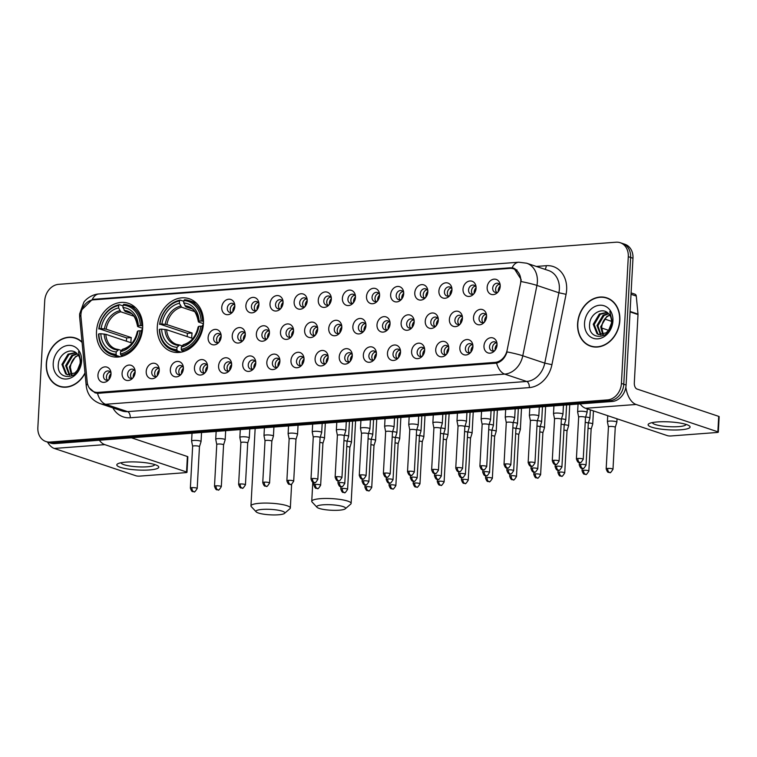 <?xml version="1.0" encoding="UTF-8"?>
<svg xmlns="http://www.w3.org/2000/svg" width="757" height="757" viewBox="0 0 757 757"><rect width="100%" height="100%" fill="white"/><g stroke="black" fill="none" stroke-linecap="round" stroke-linejoin="round"><path stroke-width="1.14" d="M157.295 326.892A27.858 22.54 -71.5 0 0 171.536 351.57A27.858 22.54 -71.5 0 0 203.453 323.4A27.858 22.54 -71.5 0 0 189.212 298.731A27.858 22.54 -71.5 0 0 157.295 326.892M96.499 331.49A27.858 22.54 -71.5 0 0 110.74 356.159A27.858 22.54 -71.5 0 0 142.657 327.999A27.858 22.54 -71.5 0 0 128.416 303.32A27.858 22.54 -71.5 0 0 96.499 331.49M135.143 372.293A7.882 6.378 108.5 0 1 132.191 378.68A7.882 6.378 108.5 0 1 125.312 379.929A7.882 6.378 108.5 0 1 122.076 373.286A7.882 6.378 108.5 0 1 128.141 365.196A7.882 6.378 108.5 0 1 135.011 370.249A7.882 6.378 108.5 0 1 135.143 372.293M135.143 371.403A4.731 3.823 -71.5 0 0 133.043 369.284A4.731 3.823 -71.5 0 0 127.621 374.062A4.731 3.823 -71.5 0 0 130.034 378.254A4.731 3.823 -71.5 0 0 132.995 377.828M159.263 370.476A7.882 6.378 108.5 0 1 156.32 376.854A7.882 6.378 108.5 0 1 149.441 378.103A7.882 6.378 108.5 0 1 146.205 371.46A7.882 6.378 108.5 0 1 152.271 363.369A7.882 6.378 108.5 0 1 159.14 368.422A7.882 6.378 108.5 0 1 159.263 370.476M159.273 369.577A4.731 3.823 -71.5 0 0 157.163 367.457A4.731 3.823 -71.5 0 0 151.75 372.245A4.731 3.823 -71.5 0 0 154.163 376.437A4.731 3.823 -71.5 0 0 157.125 376.011M183.393 368.65A7.882 6.378 108.5 0 1 180.45 375.027A7.882 6.378 108.5 0 1 173.571 376.276A7.882 6.378 108.5 0 1 170.325 369.634A7.882 6.378 108.5 0 1 176.39 361.553A7.882 6.378 108.5 0 1 183.27 366.596A7.882 6.378 108.5 0 1 183.393 368.65M183.402 367.751A4.731 3.823 -71.5 0 0 181.292 365.64A4.731 3.823 -71.5 0 0 175.87 370.419A4.731 3.823 -71.5 0 0 178.292 374.611A4.731 3.823 -71.5 0 0 181.245 374.185M207.522 366.823A7.882 6.378 108.5 0 1 204.57 373.21A7.882 6.378 108.5 0 1 197.691 374.45A7.882 6.378 108.5 0 1 194.454 367.817A7.882 6.378 108.5 0 1 200.52 359.726A7.882 6.378 108.5 0 1 207.399 364.77A7.882 6.378 108.5 0 1 207.522 366.823M207.522 365.934A4.731 3.823 -71.5 0 0 205.421 363.814A4.731 3.823 -71.5 0 0 199.999 368.593A4.731 3.823 -71.5 0 0 202.422 372.785A4.731 3.823 -71.5 0 0 205.374 372.359M231.651 364.997A7.882 6.378 108.5 0 1 228.699 371.384A7.882 6.378 108.5 0 1 221.82 372.633A7.882 6.378 108.5 0 1 218.584 365.991A7.882 6.378 108.5 0 1 224.649 357.9A7.882 6.378 108.5 0 1 231.519 362.953A7.882 6.378 108.5 0 1 231.651 364.997M231.651 364.108A4.731 3.823 -71.5 0 0 229.551 361.988A4.731 3.823 -71.5 0 0 224.129 366.776A4.731 3.823 -71.5 0 0 226.542 370.958A4.731 3.823 -71.5 0 0 229.503 370.533M255.771 363.18A7.882 6.378 108.5 0 1 252.829 369.558A7.882 6.378 108.5 0 1 245.949 370.807A7.882 6.378 108.5 0 1 242.713 364.164A7.882 6.378 108.5 0 1 248.779 356.074A7.882 6.378 108.5 0 1 255.648 361.127A7.882 6.378 108.5 0 1 255.771 363.18M255.781 362.281A4.731 3.823 -71.5 0 0 253.671 360.162A4.731 3.823 -71.5 0 0 248.249 364.95A4.731 3.823 -71.5 0 0 250.671 369.142A4.731 3.823 -71.5 0 0 253.633 368.716M279.901 361.354A7.882 6.378 108.5 0 1 276.958 367.732A7.882 6.378 108.5 0 1 270.069 368.981A7.882 6.378 108.5 0 1 266.833 362.338A7.882 6.378 108.5 0 1 272.899 354.257A7.882 6.378 108.5 0 1 279.778 359.301A7.882 6.378 108.5 0 1 279.901 361.354M279.91 360.455A4.731 3.823 -71.5 0 0 277.8 358.345A4.731 3.823 -71.5 0 0 272.378 363.123A4.731 3.823 -71.5 0 0 274.8 367.315A4.731 3.823 -71.5 0 0 277.753 366.89M304.03 359.528A7.882 6.378 108.5 0 1 301.078 365.915A7.882 6.378 108.5 0 1 294.199 367.154A7.882 6.378 108.5 0 1 290.962 360.521A7.882 6.378 108.5 0 1 297.028 352.431A7.882 6.378 108.5 0 1 303.898 357.474A7.882 6.378 108.5 0 1 304.03 359.528M304.03 358.638A4.731 3.823 -71.5 0 0 301.929 356.519A4.731 3.823 -71.5 0 0 296.507 361.297A4.731 3.823 -71.5 0 0 298.92 365.489A4.731 3.823 -71.5 0 0 301.882 365.063M328.16 357.701A7.882 6.378 108.5 0 1 325.207 364.089A7.882 6.378 108.5 0 1 318.328 365.338A7.882 6.378 108.5 0 1 315.092 358.695A7.882 6.378 108.5 0 1 321.157 350.605A7.882 6.378 108.5 0 1 328.027 355.658A7.882 6.378 108.5 0 1 328.16 357.701M328.16 356.812A4.731 3.823 -71.5 0 0 326.049 354.692A4.731 3.823 -71.5 0 0 320.637 359.48A4.731 3.823 -71.5 0 0 323.05 363.663A4.731 3.823 -71.5 0 0 326.012 363.246M352.279 355.885A7.882 6.378 108.5 0 1 349.337 362.262A7.882 6.378 108.5 0 1 342.457 363.511A7.882 6.378 108.5 0 1 339.221 356.869A7.882 6.378 108.5 0 1 345.277 348.788A7.882 6.378 108.5 0 1 352.156 353.831A7.882 6.378 108.5 0 1 352.279 355.885M352.289 354.986A4.731 3.823 -71.5 0 0 350.179 352.866A4.731 3.823 -71.5 0 0 344.757 357.654A4.731 3.823 -71.5 0 0 347.179 361.846A4.731 3.823 -71.5 0 0 350.131 361.42M376.409 354.058A7.882 6.378 108.5 0 1 373.456 360.436A7.882 6.378 108.5 0 1 366.577 361.685A7.882 6.378 108.5 0 1 363.341 355.042A7.882 6.378 108.5 0 1 369.407 346.961A7.882 6.378 108.5 0 1 376.286 352.005A7.882 6.378 108.5 0 1 376.409 354.058M376.409 353.169A4.731 3.823 -71.5 0 0 374.308 351.049A4.731 3.823 -71.5 0 0 368.886 355.828A4.731 3.823 -71.5 0 0 371.308 360.02A4.731 3.823 -71.5 0 0 374.261 359.594M400.538 352.232A7.882 6.378 108.5 0 1 397.586 358.619A7.882 6.378 108.5 0 1 390.707 359.868A7.882 6.378 108.5 0 1 387.47 353.226A7.882 6.378 108.5 0 1 393.536 345.135A7.882 6.378 108.5 0 1 400.406 350.179A7.882 6.378 108.5 0 1 400.538 352.232M400.538 351.343A4.731 3.823 -71.5 0 0 398.437 349.223A4.731 3.823 -71.5 0 0 393.015 354.002A4.731 3.823 -71.5 0 0 395.428 358.193A4.731 3.823 -71.5 0 0 398.39 357.768M424.658 350.415A7.882 6.378 108.5 0 1 421.715 356.793A7.882 6.378 108.5 0 1 414.836 358.042A7.882 6.378 108.5 0 1 411.6 351.399A7.882 6.378 108.5 0 1 417.665 343.309A7.882 6.378 108.5 0 1 424.535 348.362A7.882 6.378 108.5 0 1 424.658 350.415M424.668 349.516A4.731 3.823 -71.5 0 0 422.557 347.397A4.731 3.823 -71.5 0 0 417.145 352.185A4.731 3.823 -71.5 0 0 419.558 356.367A4.731 3.823 -71.5 0 0 422.52 355.951M448.787 348.589A7.882 6.378 108.5 0 1 445.845 354.967A7.882 6.378 108.5 0 1 438.965 356.216A7.882 6.378 108.5 0 1 435.72 349.573A7.882 6.378 108.5 0 1 441.785 341.492A7.882 6.378 108.5 0 1 448.664 346.536A7.882 6.378 108.5 0 1 448.787 348.589M448.797 347.69A4.731 3.823 -71.5 0 0 446.687 345.57A4.731 3.823 -71.5 0 0 441.265 350.359A4.731 3.823 -71.5 0 0 443.687 354.55A4.731 3.823 -71.5 0 0 446.639 354.125M472.917 346.763A7.882 6.378 108.5 0 1 469.965 353.14A7.882 6.378 108.5 0 1 463.085 354.39A7.882 6.378 108.5 0 1 459.849 347.747A7.882 6.378 108.5 0 1 465.915 339.666A7.882 6.378 108.5 0 1 472.794 344.709A7.882 6.378 108.5 0 1 472.917 346.763M472.917 345.873A4.731 3.823 -71.5 0 0 470.816 343.754A4.731 3.823 -71.5 0 0 465.394 348.532A4.731 3.823 -71.5 0 0 467.817 352.724A4.731 3.823 -71.5 0 0 470.769 352.298M497.046 344.937A7.882 6.378 108.5 0 1 494.094 351.324A7.882 6.378 108.5 0 1 487.215 352.573A7.882 6.378 108.5 0 1 483.978 345.93A7.882 6.378 108.5 0 1 490.044 337.84A7.882 6.378 108.5 0 1 496.914 342.893A7.882 6.378 108.5 0 1 497.046 344.937M497.046 344.047A4.731 3.823 -71.5 0 0 494.936 341.927A4.731 3.823 -71.5 0 0 489.524 346.706A4.731 3.823 -71.5 0 0 491.936 350.898A4.731 3.823 -71.5 0 0 494.898 350.472M111.014 374.119A7.882 6.378 108.5 0 1 108.071 380.497A7.882 6.378 108.5 0 1 101.183 381.746A7.882 6.378 108.5 0 1 97.946 375.103A7.882 6.378 108.5 0 1 104.012 367.022A7.882 6.378 108.5 0 1 110.891 372.065A7.882 6.378 108.5 0 1 111.014 374.119M111.024 373.229A4.731 3.823 -71.5 0 0 108.913 371.11A4.731 3.823 -71.5 0 0 103.491 375.888A4.731 3.823 -71.5 0 0 105.914 380.08A4.731 3.823 -71.5 0 0 108.866 379.654M221.167 336.638A7.882 6.378 108.5 0 1 218.224 343.025A7.882 6.378 108.5 0 1 211.345 344.274A7.882 6.378 108.5 0 1 208.109 337.631A7.882 6.378 108.5 0 1 214.174 329.541A7.882 6.378 108.5 0 1 221.044 334.585A7.882 6.378 108.5 0 1 221.167 336.638M221.176 335.748A4.731 3.823 -71.5 0 0 219.066 333.629A4.731 3.823 -71.5 0 0 213.644 338.407A4.731 3.823 -71.5 0 0 216.067 342.599A4.731 3.823 -71.5 0 0 219.019 342.173M245.296 334.821A7.882 6.378 108.5 0 1 242.354 341.199A7.882 6.378 108.5 0 1 235.465 342.448A7.882 6.378 108.5 0 1 232.229 335.805A7.882 6.378 108.5 0 1 238.294 327.715A7.882 6.378 108.5 0 1 245.173 332.768A7.882 6.378 108.5 0 1 245.296 334.821M245.306 333.922A4.731 3.823 -71.5 0 0 243.196 331.803A4.731 3.823 -71.5 0 0 237.774 336.591A4.731 3.823 -71.5 0 0 240.196 340.773A4.731 3.823 -71.5 0 0 243.148 340.357M269.426 332.995A7.882 6.378 108.5 0 1 266.473 339.373A7.882 6.378 108.5 0 1 259.594 340.622A7.882 6.378 108.5 0 1 256.358 333.979A7.882 6.378 108.5 0 1 262.424 325.898A7.882 6.378 108.5 0 1 269.293 330.941A7.882 6.378 108.5 0 1 269.426 332.995M269.426 332.096A4.731 3.823 -71.5 0 0 267.325 329.976A4.731 3.823 -71.5 0 0 261.903 334.764A4.731 3.823 -71.5 0 0 264.316 338.956A4.731 3.823 -71.5 0 0 267.278 338.53M293.555 331.169A7.882 6.378 108.5 0 1 290.603 337.546A7.882 6.378 108.5 0 1 283.724 338.795A7.882 6.378 108.5 0 1 280.487 332.153A7.882 6.378 108.5 0 1 286.553 324.072A7.882 6.378 108.5 0 1 293.423 329.115A7.882 6.378 108.5 0 1 293.555 331.169M293.555 330.279A4.731 3.823 -71.5 0 0 291.445 328.16A4.731 3.823 -71.5 0 0 286.032 332.938A4.731 3.823 -71.5 0 0 288.445 337.13A4.731 3.823 -71.5 0 0 291.407 336.704M317.675 329.342A7.882 6.378 108.5 0 1 314.732 335.73A7.882 6.378 108.5 0 1 307.853 336.979A7.882 6.378 108.5 0 1 304.617 330.336A7.882 6.378 108.5 0 1 310.673 322.245A7.882 6.378 108.5 0 1 317.552 327.298A7.882 6.378 108.5 0 1 317.675 329.342M317.685 328.453A4.731 3.823 -71.5 0 0 315.574 326.333A4.731 3.823 -71.5 0 0 310.152 331.112A4.731 3.823 -71.5 0 0 312.575 335.304A4.731 3.823 -71.5 0 0 315.527 334.878M341.804 327.526A7.882 6.378 108.5 0 1 338.852 333.903A7.882 6.378 108.5 0 1 331.973 335.152A7.882 6.378 108.5 0 1 328.737 328.51A7.882 6.378 108.5 0 1 334.802 320.419A7.882 6.378 108.5 0 1 341.681 325.472A7.882 6.378 108.5 0 1 341.804 327.526M341.804 326.627A4.731 3.823 -71.5 0 0 339.704 324.507A4.731 3.823 -71.5 0 0 334.282 329.295A4.731 3.823 -71.5 0 0 336.704 333.477A4.731 3.823 -71.5 0 0 339.656 333.061M365.934 325.699A7.882 6.378 108.5 0 1 362.982 332.077A7.882 6.378 108.5 0 1 356.102 333.326A7.882 6.378 108.5 0 1 352.866 326.683A7.882 6.378 108.5 0 1 358.932 318.602A7.882 6.378 108.5 0 1 365.801 323.646A7.882 6.378 108.5 0 1 365.934 325.699M365.934 324.8A4.731 3.823 -71.5 0 0 363.833 322.69A4.731 3.823 -71.5 0 0 358.411 327.469A4.731 3.823 -71.5 0 0 360.824 331.661A4.731 3.823 -71.5 0 0 363.786 331.235M390.054 323.873A7.882 6.378 108.5 0 1 387.111 330.26A7.882 6.378 108.5 0 1 380.232 331.5A7.882 6.378 108.5 0 1 376.995 324.867A7.882 6.378 108.5 0 1 383.061 316.776A7.882 6.378 108.5 0 1 389.931 321.82A7.882 6.378 108.5 0 1 390.054 323.873M390.063 322.984A4.731 3.823 -71.5 0 0 387.953 320.864A4.731 3.823 -71.5 0 0 382.531 325.642A4.731 3.823 -71.5 0 0 384.953 329.834A4.731 3.823 -71.5 0 0 387.915 329.409M414.183 322.047A7.882 6.378 108.5 0 1 411.24 328.434A7.882 6.378 108.5 0 1 404.352 329.683A7.882 6.378 108.5 0 1 401.115 323.04A7.882 6.378 108.5 0 1 407.181 314.95A7.882 6.378 108.5 0 1 414.06 320.003A7.882 6.378 108.5 0 1 414.183 322.047M414.193 321.157A4.731 3.823 -71.5 0 0 412.082 319.038A4.731 3.823 -71.5 0 0 406.66 323.816A4.731 3.823 -71.5 0 0 409.083 328.008A4.731 3.823 -71.5 0 0 412.035 327.582M438.312 320.23A7.882 6.378 108.5 0 1 435.36 326.608A7.882 6.378 108.5 0 1 428.481 327.857A7.882 6.378 108.5 0 1 425.245 321.214A7.882 6.378 108.5 0 1 431.31 313.124A7.882 6.378 108.5 0 1 438.18 318.177A7.882 6.378 108.5 0 1 438.312 320.23M438.312 319.331A4.731 3.823 -71.5 0 0 436.212 317.211A4.731 3.823 -71.5 0 0 430.79 321.999A4.731 3.823 -71.5 0 0 433.203 326.191A4.731 3.823 -71.5 0 0 436.164 325.765M462.442 318.404A7.882 6.378 108.5 0 1 459.49 324.781A7.882 6.378 108.5 0 1 452.61 326.03A7.882 6.378 108.5 0 1 449.374 319.388A7.882 6.378 108.5 0 1 455.44 311.307A7.882 6.378 108.5 0 1 462.309 316.35A7.882 6.378 108.5 0 1 462.442 318.404M462.442 317.505A4.731 3.823 -71.5 0 0 460.332 315.395A4.731 3.823 -71.5 0 0 454.919 320.173A4.731 3.823 -71.5 0 0 457.332 324.365A4.731 3.823 -71.5 0 0 460.294 323.939M486.562 316.577A7.882 6.378 108.5 0 1 483.619 322.965A7.882 6.378 108.5 0 1 476.74 324.204A7.882 6.378 108.5 0 1 473.503 317.571A7.882 6.378 108.5 0 1 479.569 309.481A7.882 6.378 108.5 0 1 486.439 314.524A7.882 6.378 108.5 0 1 486.562 316.577M486.571 315.688A4.731 3.823 -71.5 0 0 484.461 313.568A4.731 3.823 -71.5 0 0 479.039 318.347A4.731 3.823 -71.5 0 0 481.461 322.539A4.731 3.823 -71.5 0 0 484.414 322.113M234.821 306.453A7.882 6.378 108.5 0 1 231.869 312.84A7.882 6.378 108.5 0 1 224.99 314.089A7.882 6.378 108.5 0 1 221.754 307.446A7.882 6.378 108.5 0 1 227.819 299.356A7.882 6.378 108.5 0 1 234.689 304.409A7.882 6.378 108.5 0 1 234.821 306.453M234.821 305.563A4.731 3.823 -71.5 0 0 232.721 303.443A4.731 3.823 -71.5 0 0 227.299 308.222A4.731 3.823 -71.5 0 0 229.712 312.414A4.731 3.823 -71.5 0 0 232.673 311.988M258.941 304.636A7.882 6.378 108.5 0 1 255.998 311.013A7.882 6.378 108.5 0 1 249.119 312.262A7.882 6.378 108.5 0 1 245.883 305.62A7.882 6.378 108.5 0 1 251.949 297.529A7.882 6.378 108.5 0 1 258.818 302.582A7.882 6.378 108.5 0 1 258.941 304.636M258.951 303.737A4.731 3.823 -71.5 0 0 256.841 301.617A4.731 3.823 -71.5 0 0 251.428 306.405A4.731 3.823 -71.5 0 0 253.841 310.597A4.731 3.823 -71.5 0 0 256.803 310.171M283.071 302.809A7.882 6.378 108.5 0 1 280.128 309.187A7.882 6.378 108.5 0 1 273.249 310.436A7.882 6.378 108.5 0 1 270.003 303.794A7.882 6.378 108.5 0 1 276.068 295.713A7.882 6.378 108.5 0 1 282.948 300.756A7.882 6.378 108.5 0 1 283.071 302.809M283.08 301.911A4.731 3.823 -71.5 0 0 280.97 299.8A4.731 3.823 -71.5 0 0 275.548 304.579A4.731 3.823 -71.5 0 0 277.97 308.771A4.731 3.823 -71.5 0 0 280.923 308.345M307.2 300.983A7.882 6.378 108.5 0 1 304.248 307.37A7.882 6.378 108.5 0 1 297.369 308.61A7.882 6.378 108.5 0 1 294.132 301.977A7.882 6.378 108.5 0 1 300.198 293.886A7.882 6.378 108.5 0 1 307.077 298.93A7.882 6.378 108.5 0 1 307.2 300.983M307.2 300.094A4.731 3.823 -71.5 0 0 305.099 297.974A4.731 3.823 -71.5 0 0 299.677 302.753A4.731 3.823 -71.5 0 0 302.1 306.945A4.731 3.823 -71.5 0 0 305.052 306.519M331.329 299.157A7.882 6.378 108.5 0 1 328.377 305.544A7.882 6.378 108.5 0 1 321.498 306.793A7.882 6.378 108.5 0 1 318.262 300.151A7.882 6.378 108.5 0 1 324.327 292.06A7.882 6.378 108.5 0 1 331.197 297.113A7.882 6.378 108.5 0 1 331.329 299.157M331.329 298.267A4.731 3.823 -71.5 0 0 329.229 296.148A4.731 3.823 -71.5 0 0 323.807 300.936A4.731 3.823 -71.5 0 0 326.22 305.118A4.731 3.823 -71.5 0 0 329.181 304.702M355.449 297.34A7.882 6.378 108.5 0 1 352.507 303.718A7.882 6.378 108.5 0 1 345.627 304.967A7.882 6.378 108.5 0 1 342.391 298.324A7.882 6.378 108.5 0 1 348.457 290.243A7.882 6.378 108.5 0 1 355.326 295.287A7.882 6.378 108.5 0 1 355.449 297.34M355.459 296.441A4.731 3.823 -71.5 0 0 353.349 294.322A4.731 3.823 -71.5 0 0 347.927 299.11A4.731 3.823 -71.5 0 0 350.349 303.302A4.731 3.823 -71.5 0 0 353.301 302.876M379.579 295.514A7.882 6.378 108.5 0 1 376.636 301.892A7.882 6.378 108.5 0 1 369.747 303.141A7.882 6.378 108.5 0 1 366.511 296.498A7.882 6.378 108.5 0 1 372.576 288.417A7.882 6.378 108.5 0 1 379.456 293.461A7.882 6.378 108.5 0 1 379.579 295.514M379.588 294.624A4.731 3.823 -71.5 0 0 377.478 292.505A4.731 3.823 -71.5 0 0 372.056 297.283A4.731 3.823 -71.5 0 0 374.478 301.475A4.731 3.823 -71.5 0 0 377.431 301.049M403.708 293.688A7.882 6.378 108.5 0 1 400.756 300.075A7.882 6.378 108.5 0 1 393.877 301.324A7.882 6.378 108.5 0 1 390.64 294.681A7.882 6.378 108.5 0 1 396.706 286.591A7.882 6.378 108.5 0 1 403.576 291.634A7.882 6.378 108.5 0 1 403.708 293.688M403.708 292.798A4.731 3.823 -71.5 0 0 401.607 290.679A4.731 3.823 -71.5 0 0 396.185 295.457A4.731 3.823 -71.5 0 0 398.598 299.649A4.731 3.823 -71.5 0 0 401.56 299.223M427.837 291.871A7.882 6.378 108.5 0 1 424.885 298.249A7.882 6.378 108.5 0 1 418.006 299.498A7.882 6.378 108.5 0 1 414.77 292.855A7.882 6.378 108.5 0 1 420.835 284.764A7.882 6.378 108.5 0 1 427.705 289.817A7.882 6.378 108.5 0 1 427.837 291.871M427.837 290.972A4.731 3.823 -71.5 0 0 425.727 288.852A4.731 3.823 -71.5 0 0 420.315 293.64A4.731 3.823 -71.5 0 0 422.728 297.823A4.731 3.823 -71.5 0 0 425.689 297.406M451.957 290.045A7.882 6.378 108.5 0 1 449.015 296.422A7.882 6.378 108.5 0 1 442.135 297.671A7.882 6.378 108.5 0 1 438.899 291.029A7.882 6.378 108.5 0 1 444.955 282.948A7.882 6.378 108.5 0 1 451.834 287.991A7.882 6.378 108.5 0 1 451.957 290.045M451.967 289.146A4.731 3.823 -71.5 0 0 449.857 287.026A4.731 3.823 -71.5 0 0 444.435 291.814A4.731 3.823 -71.5 0 0 446.857 296.006A4.731 3.823 -71.5 0 0 449.809 295.58M476.087 288.218A7.882 6.378 108.5 0 1 473.134 294.596A7.882 6.378 108.5 0 1 466.255 295.845A7.882 6.378 108.5 0 1 463.019 289.202A7.882 6.378 108.5 0 1 469.085 281.121A7.882 6.378 108.5 0 1 475.964 286.165A7.882 6.378 108.5 0 1 476.087 288.218M476.087 287.329A4.731 3.823 -71.5 0 0 473.986 285.209A4.731 3.823 -71.5 0 0 468.564 289.988A4.731 3.823 -71.5 0 0 470.986 294.18A4.731 3.823 -71.5 0 0 473.939 293.754M500.216 286.392A7.882 6.378 108.5 0 1 497.264 292.779A7.882 6.378 108.5 0 1 490.385 294.028A7.882 6.378 108.5 0 1 487.148 287.386A7.882 6.378 108.5 0 1 493.214 279.295A7.882 6.378 108.5 0 1 500.084 284.348A7.882 6.378 108.5 0 1 500.216 286.392M500.216 285.503A4.731 3.823 -71.5 0 0 498.115 283.383A4.731 3.823 -71.5 0 0 492.693 288.162A4.731 3.823 -71.5 0 0 495.106 292.353A4.731 3.823 -71.5 0 0 498.068 291.928M131.633 378.368A4.731 3.823 108.5 0 1 130.545 375.046A4.731 3.823 108.5 0 1 134.377 370.154M155.753 376.541A4.731 3.823 108.5 0 1 154.674 373.22A4.731 3.823 108.5 0 1 158.506 368.328M179.882 374.715A4.731 3.823 108.5 0 1 178.803 371.403A4.731 3.823 108.5 0 1 182.626 366.511M204.012 372.889A4.731 3.823 108.5 0 1 202.933 369.577A4.731 3.823 108.5 0 1 206.756 364.685M228.141 371.072A4.731 3.823 108.5 0 1 227.053 367.751A4.731 3.823 108.5 0 1 230.885 362.858M252.261 369.246A4.731 3.823 108.5 0 1 251.182 365.924A4.731 3.823 108.5 0 1 255.014 361.032M276.39 367.419A4.731 3.823 108.5 0 1 275.311 364.108A4.731 3.823 108.5 0 1 279.134 359.215M300.52 365.603A4.731 3.823 108.5 0 1 299.441 362.281A4.731 3.823 108.5 0 1 303.264 357.389M324.649 363.776A4.731 3.823 108.5 0 1 323.561 360.455A4.731 3.823 108.5 0 1 327.393 355.563M348.769 361.95A4.731 3.823 108.5 0 1 347.69 358.629A4.731 3.823 108.5 0 1 351.513 353.746M372.898 360.124A4.731 3.823 108.5 0 1 371.819 356.812A4.731 3.823 108.5 0 1 375.642 351.92M397.028 358.307A4.731 3.823 108.5 0 1 395.939 354.986A4.731 3.823 108.5 0 1 399.772 350.094M421.147 356.481A4.731 3.823 108.5 0 1 420.069 353.159A4.731 3.823 108.5 0 1 423.901 348.267M445.277 354.655A4.731 3.823 108.5 0 1 444.198 351.333A4.731 3.823 108.5 0 1 448.021 346.451M469.406 352.828A4.731 3.823 108.5 0 1 468.328 349.516A4.731 3.823 108.5 0 1 472.15 344.624M493.536 351.011A4.731 3.823 108.5 0 1 492.447 347.69A4.731 3.823 108.5 0 1 496.28 342.798M107.503 380.184A4.731 3.823 108.5 0 1 106.425 376.872A4.731 3.823 108.5 0 1 110.248 371.98M217.656 342.713A4.731 3.823 108.5 0 1 216.578 339.391A4.731 3.823 108.5 0 1 220.41 334.499M241.786 340.887A4.731 3.823 108.5 0 1 240.707 337.565A4.731 3.823 108.5 0 1 244.53 332.673M265.915 339.06A4.731 3.823 108.5 0 1 264.827 335.739A4.731 3.823 108.5 0 1 268.659 330.856M290.035 337.234A4.731 3.823 108.5 0 1 288.956 333.922A4.731 3.823 108.5 0 1 292.789 329.03M314.164 335.417A4.731 3.823 108.5 0 1 313.086 332.096A4.731 3.823 108.5 0 1 316.909 327.204M338.294 333.591A4.731 3.823 108.5 0 1 337.215 330.27A4.731 3.823 108.5 0 1 341.038 325.378M362.423 331.765A4.731 3.823 108.5 0 1 361.335 328.453A4.731 3.823 108.5 0 1 365.167 323.561M386.543 329.938A4.731 3.823 108.5 0 1 385.464 326.627A4.731 3.823 108.5 0 1 389.297 321.734M410.673 328.122A4.731 3.823 108.5 0 1 409.594 324.8A4.731 3.823 108.5 0 1 413.417 319.908M434.802 326.295A4.731 3.823 108.5 0 1 433.723 322.974A4.731 3.823 108.5 0 1 437.546 318.082M458.931 324.469A4.731 3.823 108.5 0 1 457.843 321.157A4.731 3.823 108.5 0 1 461.675 316.265M483.051 322.652A4.731 3.823 108.5 0 1 481.972 319.331A4.731 3.823 108.5 0 1 485.805 314.439M231.311 312.527A4.731 3.823 108.5 0 1 230.223 309.206A4.731 3.823 108.5 0 1 234.055 304.314M255.431 310.701A4.731 3.823 108.5 0 1 254.352 307.38A4.731 3.823 108.5 0 1 258.184 302.488M279.56 308.875A4.731 3.823 108.5 0 1 278.481 305.563A4.731 3.823 108.5 0 1 282.304 300.671M303.689 307.058A4.731 3.823 108.5 0 1 302.611 303.737A4.731 3.823 108.5 0 1 306.434 298.845M327.819 305.232A4.731 3.823 108.5 0 1 326.731 301.911A4.731 3.823 108.5 0 1 330.563 297.018M351.939 303.406A4.731 3.823 108.5 0 1 350.86 300.084A4.731 3.823 108.5 0 1 354.692 295.202M376.068 301.579A4.731 3.823 108.5 0 1 374.989 298.267A4.731 3.823 108.5 0 1 378.812 293.375M400.198 299.763A4.731 3.823 108.5 0 1 399.109 296.441A4.731 3.823 108.5 0 1 402.942 291.549M424.317 297.936A4.731 3.823 108.5 0 1 423.239 294.615A4.731 3.823 108.5 0 1 427.071 289.723M448.447 296.11A4.731 3.823 108.5 0 1 447.368 292.789A4.731 3.823 108.5 0 1 451.191 287.906M472.576 294.284A4.731 3.823 108.5 0 1 471.497 290.972A4.731 3.823 108.5 0 1 475.32 286.08M496.706 292.467A4.731 3.823 108.5 0 1 495.617 289.146A4.731 3.823 108.5 0 1 499.45 284.253M80.971 317.051A14.194 11.478 108.5 0 1 80.923 314.647A14.194 11.478 108.5 0 1 93.442 299.848L509.773 268.375A14.194 11.478 108.5 0 1 513.53 268.83A14.194 11.478 108.5 0 1 520.475 283.828L507.171 350.018A14.194 11.478 108.5 0 1 494.974 362.395L98.136 392.391A14.194 11.478 108.5 0 1 94.388 391.937A14.194 11.478 108.5 0 1 87.178 381.765L80.971 317.051M82.03 342.041A25.492 20.628 -71.5 0 0 75.501 338.029A25.492 20.628 -71.5 0 0 46.291 363.795A25.492 20.628 -71.5 0 0 59.32 386.382A25.492 20.628 -71.5 0 0 85.03 373.305M58.914 385.956A25.492 20.628 -71.5 0 0 60.513 386.723M577.6 323.636A25.492 20.628 -71.5 0 0 590.64 346.214A25.492 20.628 -71.5 0 0 619.851 320.448A25.492 20.628 -71.5 0 0 606.811 297.861A25.492 20.628 -71.5 0 0 577.6 323.636M590.223 345.788A25.492 20.628 -71.5 0 0 591.823 346.564M81.964 309.651L92.24 299.526L94.048 299.261L510.388 267.789L513.956 268.186L521.109 279.437L521.1 281.547A18.395 1.656 11.4 0 1 536.921 285.417L522.784 355.781A21.026 17.014 108.5 0 1 504.711 374.109L105.62 404.276A18.395 10.238 -94.3 0 1 97.502 393.337L94.994 392.826L89.212 387.849M45.912 441.53L50.596 443.1A15.765 12.755 -71.5 0 0 54.769 443.611L612.205 401.475A15.765 12.755 -71.5 0 0 626.105 385.02L632.975 258.241L630.628 257.465A15.765 12.755 -71.5 0 0 622.566 243.499A15.765 12.755 -71.5 0 1 630.628 257.465L623.768 384.244L630.628 257.465L628.291 256.68A15.765 12.755 -71.5 0 0 620.229 242.713A15.765 12.755 -71.5 0 0 616.056 242.202L58.62 284.339A15.765 12.755 -71.5 0 0 44.72 300.794L37.85 427.563A15.765 12.755 -71.5 0 0 45.912 441.53A15.765 12.755 -71.5 0 0 50.076 442.041L607.521 399.904A15.765 12.755 -71.5 0 0 621.421 383.458L628.291 256.68M612.205 401.475L609.858 400.69A15.765 12.755 -71.5 0 0 623.768 384.244A15.765 12.755 -71.5 0 1 609.858 400.69L52.422 442.826L609.858 400.69L607.521 399.904M48.259 442.315A15.765 12.755 -71.5 0 0 52.422 442.826A15.765 12.755 -71.5 0 1 48.259 442.315M496.592 363.161A18.395 10.238 85.7 0 0 504.711 374.109L526.683 381.462A21.026 17.014 -71.5 0 0 544.766 363.123L522.784 355.781A18.395 1.656 11.4 0 0 507.039 351.91C505.061 357.919 501.579 361.666 496.592 363.161L97.502 393.337M513.426 268.811L515.072 268.801M607.966 298.305A25.492 20.628 -71.5 0 0 606.225 297.955M76.656 338.464A25.492 20.628 -71.5 0 0 74.915 338.114M632.975 258.241A15.765 12.755 -71.5 0 0 624.913 244.274L620.229 242.713M78.264 339.24A25.227 20.411 -71.5 0 0 77.763 339.06L75.416 338.275A25.227 20.411 -71.5 0 0 46.508 363.786A25.227 20.411 -71.5 0 0 59.406 386.127A25.227 20.411 -71.5 0 0 84.992 372.917M82.068 342.429A25.227 20.411 -71.5 0 0 75.416 338.275M71.376 374.791L69.389 366.899L75.473 356.651L78.378 355.251M71.953 374.62L70.316 367.211L70.94 364.278A11.875 9.614 -71.5 0 1 78.482 355.412M69.237 375.037L65.66 365.659L71.754 355.402L76.968 353.585M69.748 375.037L66.597 365.962L72.681 355.714L77.318 353.945M77.479 370.097A11.875 9.614 -71.5 0 0 80.185 362.442A11.875 9.614 -71.5 0 0 77.271 353.898C71.338 346.763 59.084 353.718 58.374 363.738C55.876 381.66 80.11 380.146 81.094 362.414L78.491 351.721L80.668 361.997L77.479 370.097L74.924 372.964L67.288 374.687L65.698 373.92L61.942 364.41L68.035 354.162L75.672 352.507M67.761 374.829L66.625 374.232L62.878 364.723L68.963 354.475L75.955 352.705M53.217 363.275A17.137 13.863 -71.5 0 0 66.502 379.002A17.137 13.863 -71.5 0 0 81.614 361.127A17.137 13.863 -71.5 0 0 68.319 345.4A17.137 13.863 -71.5 0 0 53.217 363.275M59.406 386.127L61.752 386.912A25.227 20.411 -71.5 0 0 62.254 387.073M149.517 469.946A21.026 3.984 3.1 0 1 124.848 468.488A21.026 3.984 3.1 0 1 118.083 463.625A21.026 3.984 3.1 0 1 126.078 462.111A21.026 3.984 3.1 0 1 157.655 465.773A21.026 3.984 3.1 0 1 149.517 469.946M121.129 462.735L121.129 462.735A16.824 3.189 -176.9 0 0 129.958 466.038A16.824 3.189 -176.9 0 0 147.303 466.785A16.824 3.189 -176.9 0 0 154.721 464.561A16.824 3.189 -176.9 0 0 154.721 464.552M47.54 442.079A21.026 11.696 85.7 0 0 54.296 448.447L136.033 475.803A2.631 0.502 -176.9 0 0 139.676 476.125L185.844 472.633A2.631 0.502 -176.9 0 0 186.998 472.292A2.631 0.502 -176.9 0 0 186.553 471.98L187.395 456.518L131.472 437.811M99.337 440.243A21.026 11.696 85.7 0 0 104.807 444.633L186.553 471.98M187.395 456.518A2.631 0.502 3.1 0 1 187.84 456.831L186.998 472.292M609.574 299.072A25.227 20.411 -71.5 0 0 609.073 298.901L606.726 298.116A25.227 20.411 -71.5 0 0 577.818 323.618A25.227 20.411 -71.5 0 0 590.715 345.968A25.227 20.411 -71.5 0 0 619.633 320.457A25.227 20.411 -71.5 0 0 606.726 298.116M602.686 334.632L600.698 326.74L606.783 316.483L609.688 315.092M603.263 334.462L601.626 327.052L602.26 324.119A11.875 9.614 -71.5 0 1 609.792 315.253M600.547 334.878L596.98 325.491L603.064 315.243L608.278 313.417M601.058 334.878L597.907 325.803L603.991 315.555L608.628 313.786M608.789 329.938A11.875 9.614 -71.5 0 0 611.495 322.274A11.875 9.614 -71.5 0 0 608.581 313.739C602.648 306.604 590.394 313.549 589.684 323.58C587.186 341.502 611.419 339.978 612.404 322.255L609.801 311.553L611.978 321.839L608.789 329.938L606.234 332.806L598.598 334.528L597.008 333.752L593.251 324.251L599.345 313.994L606.982 312.348M599.071 334.66L597.935 334.064L594.188 324.564L600.273 314.306L607.265 312.546M584.527 323.116A17.137 13.863 -71.5 0 0 597.812 338.843A17.137 13.863 -71.5 0 0 612.924 320.968A17.137 13.863 -71.5 0 0 599.639 305.241A17.137 13.863 -71.5 0 0 584.527 323.116M590.715 345.968L593.062 346.753A25.227 20.411 -71.5 0 0 593.564 346.914M278.425 514.798A14.459 2.735 -176.9 0 0 284.5 513.397A14.459 2.735 -176.9 0 0 278.415 510.246A14.459 2.735 -176.9 0 0 262.31 509.404A14.459 2.735 -176.9 0 0 256.178 511.864A14.459 2.735 -176.9 0 0 278.425 514.798M256.178 511.864L251.296 506.622A19.71 3.738 3.1 0 1 250.964 505.884A19.71 3.738 3.1 0 1 259.66 503.273A19.71 3.738 3.1 0 1 279.986 504.143A19.71 3.738 3.1 0 1 290.328 508.013A19.71 3.738 3.1 0 1 289.922 508.713L284.5 513.397M120.297 356.765L116.606 355.535L116.076 354.304A25.019 20.24 -71.5 0 1 98.826 333.875L100.842 333.723A22.606 18.282 -71.5 0 0 116.209 351.92L118.745 349.592L121.404 350.482M126.4 341.199A24.972 20.202 108.5 0 1 126.428 340.518A24.972 20.202 108.5 0 1 126.684 337.934L99.101 328.727A25.019 20.24 -71.5 0 1 118.717 305.516L118.594 307.9A22.606 18.282 -71.5 0 0 101.116 328.576L106.112 329.163L131.292 337.584A19.445 15.736 -71.5 0 0 131.008 340.177A19.445 15.736 -71.5 0 0 131.008 342.741L105.838 334.32L100.842 333.723M135.408 307.569A26.069 21.092 -71.5 0 0 134.708 307.314L128.435 305.213A26.069 21.092 -71.5 0 0 123.713 304.342L123.079 305.185A25.019 20.24 -71.5 0 1 140.329 325.605L141.796 325.737A26.069 21.092 -71.5 0 0 128.435 305.213M98.826 333.875L98.533 334.14A26.069 21.092 -71.5 0 0 111.894 354.664L118.158 356.765A26.069 21.092 -71.5 0 0 118.877 356.982M141.796 325.737L142.704 326.04M142.335 331.169L140.054 330.762A25.019 20.24 -71.5 0 1 120.429 353.973L120.959 355.203A26.069 21.092 -71.5 0 0 141.512 330.894M120.959 355.203L123.277 355.979M111.894 354.664A26.069 21.092 -71.5 0 0 116.606 355.535M140.329 325.605L138.313 325.765A22.606 18.282 -71.5 0 0 122.946 307.569L123.079 305.185M120.429 353.973L120.562 351.589A22.606 18.282 -71.5 0 0 138.039 330.913L140.054 330.762M116.209 351.92L116.076 354.304M122.946 307.569L125.142 311.477L130.753 313.351M142.638 328.292L138.048 326.75L137.651 326.352L138.313 325.765M123.098 349.261L120.562 351.589M138.039 330.913L137.377 331.509L137.765 331.907L137.377 331.509A20.221 16.361 -71.5 0 1 122.019 349.677M138.048 326.75L137.651 326.352A20.221 16.361 -71.5 0 0 124.148 310.37M105.838 334.32A19.445 15.736 -71.5 0 0 115.774 348.977L118.745 349.592M118.717 305.516L119.36 304.674A26.069 21.092 -71.5 0 0 98.807 328.992M119.36 304.674L123.041 305.904M101.116 328.576L99.101 328.727M133.894 316.189L120.789 311.808L118.594 307.9M142.6 328.86A19.445 15.736 -71.5 0 0 141.152 330.856M131.292 337.584L126.684 337.934M339.221 510.199A14.459 2.735 -176.9 0 0 345.296 508.799A14.459 2.735 -176.9 0 0 339.212 505.648A14.459 2.735 -176.9 0 0 323.107 504.805A14.459 2.735 -176.9 0 0 316.975 507.266A14.459 2.735 -176.9 0 0 339.221 510.199M316.975 507.266L312.092 502.023A19.71 3.738 3.1 0 1 311.761 501.285A19.71 3.738 3.1 0 1 320.457 498.674A19.71 3.738 3.1 0 1 340.782 499.544A19.71 3.738 3.1 0 1 351.125 503.414A19.71 3.738 3.1 0 1 350.718 504.115L345.296 508.799M181.093 352.175L177.403 350.936L176.873 349.706A25.019 20.24 -71.5 0 1 159.613 329.286L161.629 329.134A22.606 18.282 -71.5 0 0 177.006 347.321L179.532 344.993L182.2 345.892M187.197 336.6A24.972 20.202 108.5 0 1 187.225 335.928A24.972 20.202 108.5 0 1 187.481 333.345L159.897 324.128A25.019 20.24 -71.5 0 1 179.513 300.917L179.39 303.302A22.606 18.282 -71.5 0 0 161.913 323.977L166.909 324.573L192.089 332.995A19.445 15.736 -71.5 0 0 191.805 335.578A19.445 15.736 -71.5 0 0 191.805 338.142L166.635 329.721L161.629 329.134M196.205 302.97A26.069 21.092 -71.5 0 0 195.505 302.715L189.231 300.624A26.069 21.092 -71.5 0 0 184.509 299.744L183.875 300.586A25.019 20.24 -71.5 0 1 201.125 321.015L202.592 321.138A26.069 21.092 -71.5 0 0 189.231 300.624M159.613 329.286L159.33 329.541A26.069 21.092 -71.5 0 0 172.691 350.065L178.955 352.166A26.069 21.092 -71.5 0 0 179.674 352.383M202.592 321.138L203.501 321.451M203.131 326.57L200.851 326.163A25.019 20.24 -71.5 0 1 181.226 349.374L181.756 350.614A26.069 21.092 -71.5 0 0 202.308 326.295M181.756 350.614L184.074 351.39M172.691 350.065A26.069 21.092 -71.5 0 0 177.403 350.936M201.125 321.015L199.11 321.167A22.606 18.282 -71.5 0 0 183.743 302.97L183.875 300.586M181.226 349.374L181.358 346.99A22.606 18.282 -71.5 0 0 198.836 326.324L200.851 326.163M177.006 347.321L176.873 349.706M183.743 302.97L185.938 306.878L191.549 308.761M203.434 323.693L198.845 322.16L198.448 321.763L199.11 321.167M183.894 344.672L181.358 346.99M198.836 326.324L198.173 326.91L198.561 327.308L198.173 326.91A20.221 16.361 -71.5 0 1 182.815 345.078M198.845 322.16L198.448 321.763A20.221 16.361 -71.5 0 0 184.945 305.771M166.635 329.721A19.445 15.736 -71.5 0 0 176.57 344.378L179.532 344.993M179.513 300.917L180.157 300.075A26.069 21.092 -71.5 0 0 159.604 324.393M180.157 300.075L183.828 301.305M161.913 323.977L159.897 324.128M194.691 311.6L181.585 307.21L179.39 303.302M203.396 324.261A19.445 15.736 -71.5 0 0 201.949 326.267M192.089 332.995L187.481 333.345M234.831 305.96A5.782 4.674 -71.5 0 0 232.872 310.446A5.782 4.674 -71.5 0 0 232.919 311.676M342.278 488.483A3.416 0.643 -176.9 0 0 340.773 488.937C342.618 494.226 343.413 491.832 344.444 492.533A3.416 1.902 85.7 0 1 344 492.476A3.416 1.902 -94.3 0 1 342.278 488.483A3.416 0.643 -176.9 0 1 345.807 488.634A3.416 0.643 -176.9 0 1 347.595 489.306L349.866 447.359A3.416 0.643 -176.9 0 1 349.866 447.387L351.456 442.315A4.731 0.899 -176.9 0 0 351.456 442.277A4.731 0.899 -176.9 0 0 350.652 441.728A4.731 0.899 -176.9 0 0 347.151 441.151M349.866 447.359A3.416 0.643 -176.9 0 0 349.289 446.961A3.416 0.643 -176.9 0 0 346.772 446.545M258.96 304.134A5.782 4.674 -71.5 0 0 257.002 308.629A5.782 4.674 -71.5 0 0 257.049 309.859M373.986 445.57A3.416 0.643 -176.9 0 0 373.996 445.532L375.576 440.498A4.731 0.899 -176.9 0 0 375.586 440.451A4.731 0.899 -176.9 0 0 374.781 439.902A4.731 0.899 -176.9 0 0 371.28 439.325M366.407 486.666A3.416 0.643 -176.9 0 0 364.902 487.12C366.748 492.4 367.542 490.006 368.564 490.706A3.416 1.902 85.7 0 1 368.129 490.65A3.416 1.902 -94.3 0 1 366.407 486.666A3.416 0.643 -176.9 0 1 369.927 486.817A3.416 0.643 -176.9 0 1 371.725 487.489L373.996 445.532A3.416 0.643 -176.9 0 0 373.419 445.135A3.416 0.643 -176.9 0 0 370.902 444.719M283.09 302.317A5.782 4.674 -71.5 0 0 281.121 306.803A5.782 4.674 -71.5 0 0 281.178 308.033M390.536 484.84A3.416 0.643 -176.9 0 0 389.022 485.294C390.867 490.583 391.662 488.18 392.694 488.88A3.416 1.902 85.7 0 1 392.258 488.823A3.416 1.902 -94.3 0 1 390.536 484.84A3.416 0.643 -176.9 0 1 394.056 484.991A3.416 0.643 -176.9 0 1 395.854 485.663L398.125 443.716A3.416 0.643 -176.9 0 1 398.116 443.744L399.705 438.672A4.731 0.899 -176.9 0 0 399.715 438.625A4.731 0.899 -176.9 0 0 398.911 438.076A4.731 0.899 -176.9 0 0 395.409 437.499M398.125 443.716A3.416 0.643 -176.9 0 0 397.539 443.309A3.416 0.643 -176.9 0 0 395.022 442.902M307.21 300.491A5.782 4.674 -71.5 0 0 305.251 304.976A5.782 4.674 -71.5 0 0 305.298 306.207M414.656 483.013A3.416 0.643 -176.9 0 0 413.152 483.468C414.997 488.757 415.792 486.363 416.823 487.063A3.416 1.902 85.7 0 1 416.388 487.006A3.416 1.902 -94.3 0 1 414.656 483.013A3.416 0.643 -176.9 0 1 418.186 483.165A3.416 0.643 -176.9 0 1 419.974 483.837L422.245 441.889A3.416 0.643 -176.9 0 0 422.245 441.889L423.835 436.846A4.731 0.899 -176.9 0 0 423.844 436.808A4.731 0.899 -176.9 0 0 423.04 436.25A4.731 0.899 -176.9 0 0 419.529 435.682M422.245 441.889A3.416 0.643 -176.9 0 0 421.668 441.492A3.416 0.643 -176.9 0 0 419.151 441.076M331.339 298.665A5.782 4.674 -71.5 0 0 329.38 303.15A5.782 4.674 -71.5 0 0 329.427 304.38M446.375 440.082L447.955 435.029A4.731 0.899 -176.9 0 0 447.964 434.982A4.731 0.899 -176.9 0 0 447.16 434.433A4.731 0.899 -176.9 0 0 443.659 433.856M446.365 440.091A3.416 0.643 -176.9 0 0 446.375 440.063A3.416 0.643 -176.9 0 0 445.797 439.666A3.416 0.643 -176.9 0 0 443.28 439.249M355.468 296.848A5.782 4.674 -71.5 0 0 353.51 301.333A5.782 4.674 -71.5 0 0 353.557 302.563M470.494 438.275A3.416 0.643 -176.9 0 0 470.504 438.237L472.084 433.203A4.731 0.899 -176.9 0 0 472.094 433.155A4.731 0.899 -176.9 0 0 471.289 432.607A4.731 0.899 -176.9 0 0 467.788 432.029M462.915 479.37A3.416 0.643 -176.9 0 0 461.41 479.824C463.256 485.105 464.041 482.711 465.072 483.411A3.416 1.902 85.7 0 1 464.637 483.354A3.416 1.902 -94.3 0 1 462.915 479.37A3.416 0.643 -176.9 0 1 466.435 479.522A3.416 0.643 -176.9 0 1 468.233 480.193L470.504 438.237A3.416 0.643 -176.9 0 0 469.917 437.839A3.416 0.643 -176.9 0 0 467.41 437.423M379.588 295.022A5.782 4.674 -71.5 0 0 377.629 299.507A5.782 4.674 -71.5 0 0 377.677 300.737M494.624 436.429L496.214 431.376A4.731 0.899 -176.9 0 0 496.223 431.339A4.731 0.899 -176.9 0 0 495.419 430.78A4.731 0.899 -176.9 0 0 491.908 430.203M494.624 436.448A3.416 0.643 -176.9 0 0 494.633 436.42A3.416 0.643 -176.9 0 0 494.047 436.023A3.416 0.643 -176.9 0 0 491.53 435.606M403.718 293.196A5.782 4.674 -71.5 0 0 401.759 297.681A5.782 4.674 -71.5 0 0 401.806 298.911M511.164 475.718A3.416 0.643 -176.9 0 0 509.66 476.172C511.505 481.461 512.3 479.067 513.331 479.768A3.416 1.902 85.7 0 1 512.886 479.711A3.416 1.902 -94.3 0 1 511.164 475.718A3.416 0.643 -176.9 0 1 514.694 475.869A3.416 0.643 -176.9 0 1 516.482 476.541L518.753 434.594A3.416 0.643 -176.9 0 0 518.753 434.594L520.343 429.55A4.731 0.899 -176.9 0 0 520.343 429.512A4.731 0.899 -176.9 0 0 519.539 428.954A4.731 0.899 -176.9 0 0 516.037 428.386M518.753 434.594A3.416 0.643 -176.9 0 0 518.176 434.196A3.416 0.643 -176.9 0 0 515.659 433.78M427.847 291.369A5.782 4.674 -71.5 0 0 425.888 295.855A5.782 4.674 -71.5 0 0 425.936 297.085M542.873 432.796A3.416 0.643 -176.9 0 0 542.883 432.767L544.463 427.733A4.731 0.899 -176.9 0 0 544.472 427.686A4.731 0.899 -176.9 0 0 543.668 427.137A4.731 0.899 -176.9 0 0 540.167 426.56M535.294 473.901A3.416 0.643 -176.9 0 0 533.789 474.346C535.634 479.635 536.429 477.241 537.461 477.941A3.416 1.902 85.7 0 1 537.016 477.885A3.416 1.902 -94.3 0 1 535.294 473.901A3.416 0.643 -176.9 0 1 538.814 474.052A3.416 0.643 -176.9 0 1 540.612 474.715L542.883 432.767A3.416 0.643 -176.9 0 0 542.305 432.37A3.416 0.643 -176.9 0 0 539.788 431.954M451.976 289.553A5.782 4.674 -71.5 0 0 450.008 294.038A5.782 4.674 -71.5 0 0 450.065 295.268M559.423 472.075A3.416 0.643 -176.9 0 0 557.918 472.529C559.754 477.818 560.549 475.415 561.58 476.115A3.416 1.902 85.7 0 1 561.145 476.058A3.416 1.902 -94.3 0 1 559.423 472.075A3.416 0.643 -176.9 0 1 562.943 472.226A3.416 0.643 -176.9 0 1 564.741 472.898L567.012 430.941A3.416 0.643 -176.9 0 1 567.002 430.979L568.592 425.907A4.731 0.899 -176.9 0 0 568.602 425.86A4.731 0.899 -176.9 0 0 567.797 425.311A4.731 0.899 -176.9 0 0 564.296 424.734M567.012 430.941A3.416 0.643 -176.9 0 0 566.425 430.544A3.416 0.643 -176.9 0 0 563.918 430.127M476.096 287.726A5.782 4.674 -71.5 0 0 474.137 292.211A5.782 4.674 -71.5 0 0 474.185 293.442M593.441 410.909L592.731 424.043A4.731 0.899 -176.9 0 0 592.731 424.043A4.731 0.899 -176.9 0 0 591.927 423.485A4.731 0.899 -176.9 0 0 588.416 422.908M591.132 429.153A3.416 0.643 -176.9 0 0 591.132 429.124A3.416 0.643 -176.9 0 0 590.555 428.727A3.416 0.643 -176.9 0 0 588.038 428.311M500.226 285.9A5.782 4.674 -71.5 0 0 498.267 290.385A5.782 4.674 -71.5 0 0 498.314 291.615M616.047 421.668A4.731 0.899 -176.9 0 0 609.489 421.081A4.731 0.899 -176.9 0 0 607.407 421.706A4.731 0.899 -176.9 0 0 607.407 421.744L608.439 426.948A3.416 0.643 -176.9 0 0 608.439 426.957A3.416 0.643 -176.9 0 1 609.943 426.475A3.416 0.643 -176.9 0 1 614.684 426.901A3.416 0.643 -176.9 0 1 615.261 427.298A3.416 0.643 -176.9 0 1 615.261 427.327L616.841 422.255A4.731 0.899 -176.9 0 0 616.851 422.217A4.731 0.899 -176.9 0 0 616.047 421.668M221.186 336.146A5.782 4.674 -71.5 0 0 219.227 340.631A5.782 4.674 -71.5 0 0 219.275 341.861M315.328 484.423A3.416 0.643 -176.9 0 0 313.824 484.868C315.669 490.158 316.464 487.763 317.495 488.464A3.416 1.902 85.7 0 1 317.06 488.407A3.416 1.902 -94.3 0 1 315.328 484.423A3.416 0.643 -176.9 0 1 318.858 484.575A3.416 0.643 -176.9 0 1 320.646 485.237L322.917 443.29A3.416 0.643 -176.9 0 1 322.917 443.318L324.507 438.256A4.731 0.899 -176.9 0 0 324.516 438.208A4.731 0.899 -176.9 0 0 323.712 437.66A4.731 0.899 -176.9 0 0 320.239 437.082M322.917 443.29A3.416 0.643 -176.9 0 0 322.34 442.892A3.416 0.643 -176.9 0 0 319.823 442.476M245.306 334.32A5.782 4.674 -71.5 0 0 243.347 338.805A5.782 4.674 -71.5 0 0 243.394 340.035M347.037 441.501A3.416 0.643 -176.9 0 0 347.047 441.463L348.627 436.429A4.731 0.899 -176.9 0 0 348.636 436.382A4.731 0.899 -176.9 0 0 347.832 435.833A4.731 0.899 -176.9 0 0 344.369 435.256M339.458 482.597A3.416 0.643 -176.9 0 0 337.953 483.051C339.798 488.341 340.593 485.937 341.625 486.637A3.416 1.902 85.7 0 1 341.18 486.581A3.416 1.902 -94.3 0 1 339.458 482.597A3.416 0.643 -176.9 0 1 342.987 482.748A3.416 0.643 -176.9 0 1 344.776 483.42L347.047 441.463A3.416 0.643 -176.9 0 0 346.469 441.066A3.416 0.643 -176.9 0 0 343.952 440.65M269.435 332.503A5.782 4.674 -71.5 0 0 267.476 336.988A5.782 4.674 -71.5 0 0 267.524 338.218M363.587 480.771A3.416 0.643 -176.9 0 0 362.083 481.225C363.928 486.514 364.713 484.12 365.745 484.821A3.416 1.902 85.7 0 1 365.309 484.754A3.416 1.902 -94.3 0 1 363.587 480.771A3.416 0.643 -176.9 0 1 367.107 480.922A3.416 0.643 -176.9 0 1 368.905 481.594L371.176 439.647A3.416 0.643 -176.9 0 1 371.167 439.675L372.756 434.603A4.731 0.899 -176.9 0 0 372.766 434.565A4.731 0.899 -176.9 0 0 371.961 434.007A4.731 0.899 -176.9 0 0 368.498 433.439M371.176 439.647A3.416 0.643 -176.9 0 0 370.589 439.249A3.416 0.643 -176.9 0 0 368.082 438.833M293.565 330.677A5.782 4.674 -71.5 0 0 291.606 335.162A5.782 4.674 -71.5 0 0 291.653 336.392M387.716 478.944A3.416 0.643 -176.9 0 0 386.202 479.399C388.048 484.688 388.843 482.294 389.874 482.994A3.416 1.902 85.7 0 1 389.439 482.938A3.416 1.902 -94.3 0 1 387.716 478.944A3.416 0.643 -176.9 0 1 391.237 479.096A3.416 0.643 -176.9 0 1 393.025 479.768L395.305 437.82A3.416 0.643 -176.9 0 0 395.305 437.82L396.886 432.777A4.731 0.899 -176.9 0 0 396.895 432.739A4.731 0.899 -176.9 0 0 396.091 432.181A4.731 0.899 -176.9 0 0 392.628 431.613M395.305 437.82A3.416 0.643 -176.9 0 0 394.719 437.423A3.416 0.643 -176.9 0 0 392.202 437.007M317.694 328.85A5.782 4.674 -71.5 0 0 315.726 333.335A5.782 4.674 -71.5 0 0 315.783 334.566M411.836 477.128A3.416 0.643 -176.9 0 0 410.332 477.572C412.177 482.862 412.972 480.468 414.003 481.168A3.416 1.902 85.7 0 1 413.559 481.111A3.416 1.902 -94.3 0 1 411.836 477.128A3.416 0.643 -176.9 0 1 415.366 477.279A3.416 0.643 -176.9 0 1 417.154 477.951L419.425 435.994A3.416 0.643 -176.9 0 1 419.425 436.023L421.015 430.96A4.731 0.899 -176.9 0 0 421.015 430.913A4.731 0.899 -176.9 0 0 420.211 430.364A4.731 0.899 -176.9 0 0 416.747 429.787M419.425 435.994A3.416 0.643 -176.9 0 0 418.848 435.597A3.416 0.643 -176.9 0 0 416.331 435.18M341.814 327.024A5.782 4.674 -71.5 0 0 339.855 331.519A5.782 4.674 -71.5 0 0 339.902 332.739M435.966 475.301A3.416 0.643 -176.9 0 0 434.461 475.756C436.306 481.045 437.101 478.642 438.133 479.342A3.416 1.902 85.7 0 1 437.688 479.285A3.416 1.902 -94.3 0 1 435.966 475.301A3.416 0.643 -176.9 0 1 439.486 475.453A3.416 0.643 -176.9 0 1 441.284 476.125L443.555 434.168A3.416 0.643 -176.9 0 0 443.555 434.168L445.135 429.134A4.731 0.899 -176.9 0 0 445.144 429.087A4.731 0.899 -176.9 0 0 444.34 428.538A4.731 0.899 -176.9 0 0 440.877 427.96M443.555 434.168A3.416 0.643 -176.9 0 0 442.977 433.77A3.416 0.643 -176.9 0 0 440.46 433.364M365.943 325.207A5.782 4.674 -71.5 0 0 363.985 329.692A5.782 4.674 -71.5 0 0 364.032 330.923M467.675 432.379A3.416 0.643 -176.9 0 0 467.684 432.351L469.264 427.308A4.731 0.899 -176.9 0 0 469.274 427.27A4.731 0.899 -176.9 0 0 468.469 426.711A4.731 0.899 -176.9 0 0 465.006 426.144M460.095 473.475A3.416 0.643 -176.9 0 0 458.591 473.929C460.426 479.219 461.221 476.825 462.253 477.525A3.416 1.902 85.7 0 1 461.817 477.468A3.416 1.902 -94.3 0 1 460.095 473.475A3.416 0.643 -176.9 0 1 463.615 473.627A3.416 0.643 -176.9 0 1 465.413 474.298L467.684 432.351A3.416 0.643 -176.9 0 0 467.097 431.954A3.416 0.643 -176.9 0 0 464.59 431.537M390.073 323.381A5.782 4.674 -71.5 0 0 388.114 327.866A5.782 4.674 -71.5 0 0 388.161 329.096M484.225 471.649A3.416 0.643 -176.9 0 0 482.711 472.103C484.556 477.393 485.351 474.999 486.382 475.699A3.416 1.902 85.7 0 1 485.947 475.642A3.416 1.902 -94.3 0 1 484.225 471.649A3.416 0.643 -176.9 0 1 487.745 471.8A3.416 0.643 -176.9 0 1 489.533 472.472L491.804 430.525A3.416 0.643 -176.9 0 0 491.804 430.525L493.394 425.481A4.731 0.899 -176.9 0 0 493.403 425.443A4.731 0.899 -176.9 0 0 492.599 424.895A4.731 0.899 -176.9 0 0 489.126 424.317M491.804 430.525A3.416 0.643 -176.9 0 0 491.227 430.127A3.416 0.643 -176.9 0 0 488.71 429.711M414.202 321.555A5.782 4.674 -71.5 0 0 412.234 326.04A5.782 4.674 -71.5 0 0 412.281 327.27M515.933 428.736A3.416 0.643 -176.9 0 0 515.933 428.699L517.514 423.665A4.731 0.899 -176.9 0 0 517.523 423.617A4.731 0.899 -176.9 0 0 516.719 423.068A4.731 0.899 -176.9 0 0 513.255 422.491M508.344 469.832A3.416 0.643 -176.9 0 0 506.84 470.286C508.685 475.566 509.48 473.172 510.511 473.873A3.416 1.902 85.7 0 1 510.067 473.816A3.416 1.902 -94.3 0 1 508.344 469.832A3.416 0.643 -176.9 0 1 511.874 469.983A3.416 0.643 -176.9 0 1 513.662 470.655L515.933 428.699A3.416 0.643 -176.9 0 0 515.356 428.301A3.416 0.643 -176.9 0 0 512.839 427.885M438.322 319.728A5.782 4.674 -71.5 0 0 436.363 324.223A5.782 4.674 -71.5 0 0 436.411 325.453M532.474 468.006A3.416 0.643 -176.9 0 0 530.969 468.46C532.814 473.75 533.6 471.346 534.631 472.046A3.416 1.902 85.7 0 1 534.196 471.99A3.416 1.902 -94.3 0 1 532.474 468.006A3.416 0.643 -176.9 0 1 535.994 468.157A3.416 0.643 -176.9 0 1 537.792 468.829L540.063 426.882A3.416 0.643 -176.9 0 0 540.063 426.882L541.643 421.838A4.731 0.899 -176.9 0 0 541.652 421.791A4.731 0.899 -176.9 0 0 540.848 421.242A4.731 0.899 -176.9 0 0 537.385 420.674M540.063 426.882A3.416 0.643 -176.9 0 0 539.476 426.475A3.416 0.643 -176.9 0 0 536.968 426.068M462.451 317.912A5.782 4.674 -71.5 0 0 460.493 322.397A5.782 4.674 -71.5 0 0 460.54 323.627M566.596 404.919L565.782 419.974A4.731 0.899 -176.9 0 0 565.782 419.974A4.731 0.899 -176.9 0 0 564.977 419.416A4.731 0.899 -176.9 0 0 561.514 418.848M564.183 425.084A3.416 0.643 -176.9 0 0 564.192 425.055A3.416 0.643 -176.9 0 0 563.605 424.658A3.416 0.643 -176.9 0 0 561.088 424.242M486.581 316.085A5.782 4.674 -71.5 0 0 484.612 320.571A5.782 4.674 -71.5 0 0 484.669 321.801M580.723 464.363A3.416 0.643 -176.9 0 0 579.219 464.807C581.064 470.097 581.859 467.703 582.89 468.403A3.416 1.902 85.7 0 1 582.455 468.346A3.416 1.902 -94.3 0 1 580.723 464.363A3.416 0.643 -176.9 0 1 584.253 464.514A3.416 0.643 -176.9 0 1 586.041 465.177L588.312 423.229A3.416 0.643 -176.9 0 1 588.312 423.258L589.902 418.186A4.731 0.899 -176.9 0 0 589.902 418.148A4.731 0.899 -176.9 0 0 589.097 417.599A4.731 0.899 -176.9 0 0 585.634 417.022M588.312 423.229A3.416 0.643 -176.9 0 0 587.735 422.832A3.416 0.643 -176.9 0 0 585.218 422.415M111.024 373.627A5.782 4.674 -71.5 0 0 109.065 378.112A5.782 4.674 -71.5 0 0 109.112 379.342M199.451 446.706A3.416 0.643 -176.9 0 0 199.46 446.677L201.04 441.634A4.731 0.899 -176.9 0 0 201.05 441.586A4.731 0.899 -176.9 0 0 200.245 441.038A4.731 0.899 -176.9 0 0 193.688 440.451A4.731 0.899 -176.9 0 0 191.606 441.076A4.731 0.899 -176.9 0 0 191.606 441.123L192.638 446.318A3.416 0.643 -176.9 0 0 192.638 446.337M191.881 487.65A3.416 0.643 -176.9 0 1 195.401 487.801A3.416 0.643 -176.9 0 1 197.199 488.473L199.46 446.677A3.416 0.643 -176.9 0 0 198.873 446.27A3.416 0.643 -176.9 0 0 194.142 445.854A3.416 0.643 -176.9 0 0 192.638 446.308L190.367 488.095C192.212 493.384 193.007 490.99 194.038 491.69A3.416 1.902 85.7 0 1 193.603 491.634A3.416 1.902 -94.3 0 1 191.881 487.65A3.416 0.643 -176.9 0 0 190.367 488.095M680.827 429.787A21.026 3.984 3.1 0 1 656.158 428.33A21.026 3.984 3.1 0 1 649.392 423.466A21.026 3.984 3.1 0 1 657.388 421.942A21.026 3.984 3.1 0 1 688.965 425.614A21.026 3.984 3.1 0 1 680.827 429.787M652.439 422.576L652.439 422.576A16.824 3.189 -176.9 0 0 661.268 425.879A16.824 3.189 -176.9 0 0 678.613 426.626A16.824 3.189 -176.9 0 0 686.031 424.393L686.031 424.393M580.127 403.897A21.026 11.696 85.7 0 0 585.606 408.288L667.352 435.635A2.631 0.502 -176.9 0 0 670.986 435.966L717.153 432.474A2.631 0.502 -176.9 0 0 718.317 432.124A2.631 0.502 -176.9 0 0 717.863 431.821L718.705 416.359L636.959 389.013A5.252 2.924 -94.3 0 1 634.309 382.872L638.009 314.562L630.07 311.903M625.85 387.272A21.026 11.696 85.7 0 0 636.117 404.475L717.863 431.821M718.705 416.359A2.631 0.502 3.1 0 1 719.15 416.662L718.317 432.124M631.101 292.893L634.934 294.17A2.631 2.129 108.5 0 1 636.268 296.053L638 314.117A2.631 2.129 108.5 0 1 638.009 314.562M135.153 371.801A5.782 4.674 -71.5 0 0 133.194 376.286A5.782 4.674 -71.5 0 0 133.241 377.516M216 485.824A3.416 0.643 -176.9 0 0 214.496 486.278C216.341 491.567 217.136 489.164 218.167 489.864A3.416 1.902 85.7 0 1 217.732 489.807A3.416 1.902 -94.3 0 1 216 485.824A3.416 0.643 -176.9 0 1 219.53 485.975A3.416 0.643 -176.9 0 1 221.318 486.647L223.58 444.851A3.416 0.643 -176.9 0 1 223.58 444.879L225.17 439.808A4.731 0.899 -176.9 0 0 225.179 439.77A4.731 0.899 -176.9 0 0 224.375 439.211A4.731 0.899 -176.9 0 0 217.817 438.625A4.731 0.899 -176.9 0 0 215.726 439.259A4.731 0.899 -176.9 0 0 215.736 439.297L216.757 444.491A3.416 0.643 -176.9 0 0 216.767 444.51M223.58 444.851A3.416 0.643 -176.9 0 0 223.003 444.454A3.416 0.643 -176.9 0 0 218.271 444.028A3.416 0.643 -176.9 0 0 216.757 444.482L214.496 486.278M159.282 369.974A5.782 4.674 -71.5 0 0 157.324 374.469A5.782 4.674 -71.5 0 0 157.371 375.69M240.13 483.997A3.416 0.643 -176.9 0 0 238.625 484.452C240.471 489.741 241.265 487.347 242.297 488.047A3.416 1.902 85.7 0 1 241.852 487.991A3.416 1.902 -94.3 0 1 240.13 483.997A3.416 0.643 -176.9 0 1 243.659 484.149A3.416 0.643 -176.9 0 1 245.448 484.821L247.709 443.025A3.416 0.643 -176.9 0 0 247.709 443.025L249.299 437.981A4.731 0.899 -176.9 0 0 249.299 437.943A4.731 0.899 -176.9 0 0 248.495 437.395A4.731 0.899 -176.9 0 0 241.947 436.808A4.731 0.899 -176.9 0 0 239.855 437.432A4.731 0.899 -176.9 0 0 239.855 437.47L240.887 442.675A3.416 0.643 -176.9 0 0 240.887 442.684M247.709 443.025A3.416 0.643 -176.9 0 0 247.132 442.627A3.416 0.643 -176.9 0 0 242.391 442.202A3.416 0.643 -176.9 0 0 240.887 442.656L238.625 484.452M183.412 368.157A5.782 4.674 -71.5 0 0 181.443 372.643A5.782 4.674 -71.5 0 0 181.5 373.873M271.839 441.217L273.419 436.164A4.731 0.899 -176.9 0 0 273.428 436.117A4.731 0.899 -176.9 0 0 272.624 435.568A4.731 0.899 -176.9 0 0 266.067 434.982A4.731 0.899 -176.9 0 0 263.985 435.606A4.731 0.899 -176.9 0 0 263.985 435.654L265.016 440.848A3.416 0.643 -176.9 0 1 265.016 440.829A3.416 0.643 -176.9 0 1 266.521 440.375A3.416 0.643 -176.9 0 1 271.261 440.801A3.416 0.643 -176.9 0 1 271.839 441.199A3.416 0.643 -176.9 0 1 271.829 441.236M207.532 366.331A5.782 4.674 -71.5 0 0 205.573 370.816A5.782 4.674 -71.5 0 0 205.62 372.047M295.959 439.41A3.416 0.643 -176.9 0 0 295.968 439.382L297.548 434.338A4.731 0.899 -176.9 0 0 297.558 434.291A4.731 0.899 -176.9 0 0 296.753 433.742A4.731 0.899 -176.9 0 0 290.196 433.155A4.731 0.899 -176.9 0 0 288.105 433.78A4.731 0.899 -176.9 0 0 288.114 433.827L289.136 439.022A3.416 0.643 -176.9 0 0 289.146 439.041M288.389 480.354A3.416 0.643 -176.9 0 1 291.909 480.506A3.416 0.643 -176.9 0 1 293.697 481.178L295.968 439.382A3.416 0.643 -176.9 0 0 295.381 438.975A3.416 0.643 -176.9 0 0 290.65 438.558A3.416 0.643 -176.9 0 0 289.146 439.013L286.875 480.809C288.72 486.089 289.515 483.695 290.546 484.395A3.416 1.902 85.7 0 1 290.111 484.338A3.416 1.902 -94.3 0 1 288.389 480.354A3.416 0.643 -176.9 0 0 286.875 480.809M231.661 364.505A5.782 4.674 -71.5 0 0 229.702 368.99A5.782 4.674 -71.5 0 0 229.75 370.22M320.883 431.916A4.731 0.899 -176.9 0 0 314.325 431.329A4.731 0.899 -176.9 0 0 312.234 431.963A4.731 0.899 -176.9 0 0 312.234 432.001L313.266 437.196A3.416 0.643 -176.9 0 1 313.266 437.186A3.416 0.643 -176.9 0 1 314.78 436.732A3.416 0.643 -176.9 0 1 319.511 437.158A3.416 0.643 -176.9 0 1 320.088 437.555A3.416 0.643 -176.9 0 1 320.088 437.584L321.678 432.512A4.731 0.899 -176.9 0 0 321.687 432.474A4.731 0.899 -176.9 0 0 320.883 431.916M255.79 362.688A5.782 4.674 -71.5 0 0 253.832 367.173A5.782 4.674 -71.5 0 0 253.879 368.404M345.003 430.099A4.731 0.899 -176.9 0 0 338.445 429.512A4.731 0.899 -176.9 0 0 336.363 430.137A4.731 0.899 -176.9 0 0 336.363 430.184L337.395 435.379A3.416 0.643 -176.9 0 0 337.395 435.389A3.416 0.643 -176.9 0 1 338.899 434.906A3.416 0.643 -176.9 0 1 343.64 435.332A3.416 0.643 -176.9 0 1 344.217 435.729A3.416 0.643 -176.9 0 0 344.217 435.729L345.798 430.695A4.731 0.899 -176.9 0 0 345.807 430.648A4.731 0.899 -176.9 0 0 345.003 430.099M279.92 360.862A5.782 4.674 -71.5 0 0 277.951 365.347A5.782 4.674 -71.5 0 0 277.999 366.577M369.132 428.273A4.731 0.899 -176.9 0 0 362.575 427.686A4.731 0.899 -176.9 0 0 360.493 428.311A4.731 0.899 -176.9 0 0 360.493 428.358L361.524 433.553A3.416 0.643 -176.9 0 1 361.524 433.534A3.416 0.643 -176.9 0 1 363.029 433.089A3.416 0.643 -176.9 0 1 367.76 433.506A3.416 0.643 -176.9 0 1 368.347 433.903L369.927 428.869A4.731 0.899 -176.9 0 0 369.936 428.822A4.731 0.899 -176.9 0 0 369.132 428.273M368.337 433.941A3.416 0.643 -176.9 0 0 368.347 433.903L366.085 475.699A3.416 0.643 -176.9 0 0 364.287 475.027A3.416 0.643 -176.9 0 0 360.767 474.885A3.416 0.643 -176.9 0 0 359.263 475.33C361.098 480.619 361.893 478.225 362.925 478.926A3.416 1.902 85.7 0 1 362.489 478.869A3.416 1.902 -94.3 0 1 360.767 474.885M304.04 359.036A5.782 4.674 -71.5 0 0 302.081 363.521A5.782 4.674 -71.5 0 0 302.128 364.751M393.262 426.446A4.731 0.899 -176.9 0 0 386.704 425.86A4.731 0.899 -176.9 0 0 384.613 426.484A4.731 0.899 -176.9 0 0 384.622 426.532L385.644 431.727A3.416 0.643 -176.9 0 0 385.654 431.745A3.416 0.643 -176.9 0 1 387.158 431.263A3.416 0.643 -176.9 0 1 391.889 431.689A3.416 0.643 -176.9 0 1 392.476 432.086A3.416 0.643 -176.9 0 0 392.476 432.086L394.056 427.043A4.731 0.899 -176.9 0 0 394.066 427.005A4.731 0.899 -176.9 0 0 393.262 426.446M328.169 357.209A5.782 4.674 -71.5 0 0 326.21 361.695A5.782 4.674 -71.5 0 0 326.258 362.925M417.381 424.62A4.731 0.899 -176.9 0 0 410.833 424.043A4.731 0.899 -176.9 0 0 408.742 424.668A4.731 0.899 -176.9 0 0 408.742 424.705L409.774 429.91A3.416 0.643 -176.9 0 1 409.774 429.891A3.416 0.643 -176.9 0 1 411.278 429.437A3.416 0.643 -176.9 0 1 416.019 429.862A3.416 0.643 -176.9 0 1 416.596 430.26L418.186 425.216A4.731 0.899 -176.9 0 0 418.186 425.179A4.731 0.899 -176.9 0 0 417.381 424.62M416.596 430.288A3.416 0.643 -176.9 0 0 416.596 430.26L414.334 472.056A3.416 0.643 -176.9 0 0 412.546 471.384A3.416 0.643 -176.9 0 0 409.017 471.233A3.416 0.643 -176.9 0 0 407.512 471.687C409.357 476.976 410.152 474.573 411.183 475.273A3.416 1.902 85.7 0 1 410.739 475.216A3.416 1.902 -94.3 0 1 409.017 471.233M352.298 355.393A5.782 4.674 -71.5 0 0 350.33 359.878A5.782 4.674 -71.5 0 0 350.387 361.108M441.511 422.803A4.731 0.899 -176.9 0 0 434.953 422.217A4.731 0.899 -176.9 0 0 432.872 422.841A4.731 0.899 -176.9 0 0 432.872 422.889L433.903 428.084A3.416 0.643 -176.9 0 0 433.903 428.093A3.416 0.643 -176.9 0 1 435.407 427.61A3.416 0.643 -176.9 0 1 440.148 428.036A3.416 0.643 -176.9 0 1 440.725 428.434A3.416 0.643 -176.9 0 1 440.716 428.462L442.306 423.4A4.731 0.899 -176.9 0 0 442.315 423.352A4.731 0.899 -176.9 0 0 441.511 422.803M376.418 353.566A5.782 4.674 -71.5 0 0 374.46 358.052A5.782 4.674 -71.5 0 0 374.507 359.282M464.845 426.645A3.416 0.643 -176.9 0 0 464.855 426.607L466.435 421.573A4.731 0.899 -176.9 0 0 466.444 421.526A4.731 0.899 -176.9 0 0 465.64 420.977A4.731 0.899 -176.9 0 0 459.083 420.39A4.731 0.899 -176.9 0 0 456.991 421.015A4.731 0.899 -176.9 0 0 457.001 421.062L458.032 426.257A3.416 0.643 -176.9 0 0 458.032 426.276M457.275 467.589A3.416 0.643 -176.9 0 1 460.795 467.741A3.416 0.643 -176.9 0 1 462.593 468.403L464.855 426.607A3.416 0.643 -176.9 0 0 464.268 426.21A3.416 0.643 -176.9 0 0 459.537 425.794A3.416 0.643 -176.9 0 0 458.032 426.238L455.761 468.034C457.607 473.324 458.401 470.93 459.433 471.63A3.416 1.902 85.7 0 1 458.997 471.573A3.416 1.902 -94.3 0 1 457.275 467.589A3.416 0.643 -176.9 0 0 455.761 468.034M400.548 351.74A5.782 4.674 -71.5 0 0 398.589 356.225A5.782 4.674 -71.5 0 0 398.636 357.455M489.77 419.151A4.731 0.899 -176.9 0 0 483.212 418.564A4.731 0.899 -176.9 0 0 481.121 419.198A4.731 0.899 -176.9 0 0 481.13 419.236L482.152 424.431A3.416 0.643 -176.9 0 0 482.162 424.45A3.416 0.643 -176.9 0 1 483.666 423.967A3.416 0.643 -176.9 0 1 488.397 424.393A3.416 0.643 -176.9 0 1 488.975 424.791A3.416 0.643 -176.9 0 1 488.975 424.819L490.564 419.747A4.731 0.899 -176.9 0 0 490.574 419.709A4.731 0.899 -176.9 0 0 489.77 419.151M424.677 349.914A5.782 4.674 -71.5 0 0 422.718 354.399A5.782 4.674 -71.5 0 0 422.766 355.629M505.525 463.937A3.416 0.643 -176.9 0 0 504.02 464.391C505.865 469.681 506.66 467.287 507.692 467.977A3.416 1.902 85.7 0 1 507.247 467.921A3.416 1.902 -94.3 0 1 505.525 463.937A3.416 0.643 -176.9 0 1 509.054 464.088A3.416 0.643 -176.9 0 1 510.843 464.76L513.104 422.964A3.416 0.643 -176.9 0 0 513.104 422.964L514.694 417.921A4.731 0.899 -176.9 0 0 514.694 417.883A4.731 0.899 -176.9 0 0 513.889 417.334A4.731 0.899 -176.9 0 0 507.332 416.747A4.731 0.899 -176.9 0 0 505.25 417.372A4.731 0.899 -176.9 0 0 505.25 417.41L506.282 422.614A3.416 0.643 -176.9 0 0 506.282 422.624M513.104 422.964A3.416 0.643 -176.9 0 0 512.527 422.567A3.416 0.643 -176.9 0 0 507.786 422.141A3.416 0.643 -176.9 0 0 506.282 422.595L504.02 464.391M448.806 348.097A5.782 4.674 -71.5 0 0 446.838 352.582A5.782 4.674 -71.5 0 0 446.885 353.812M538.019 415.508A4.731 0.899 -176.9 0 0 531.461 414.921A4.731 0.899 -176.9 0 0 529.38 415.546A4.731 0.899 -176.9 0 0 529.38 415.593L530.411 420.788A3.416 0.643 -176.9 0 1 530.411 420.769A3.416 0.643 -176.9 0 1 531.916 420.315A3.416 0.643 -176.9 0 1 536.656 420.741A3.416 0.643 -176.9 0 1 537.233 421.138A3.416 0.643 -176.9 0 1 537.224 421.176L538.814 416.104A4.731 0.899 -176.9 0 0 538.823 416.057A4.731 0.899 -176.9 0 0 538.019 415.508M472.926 346.271A5.782 4.674 -71.5 0 0 470.968 350.756A5.782 4.674 -71.5 0 0 471.015 351.986M553.783 460.294A3.416 0.643 -176.9 0 0 552.269 460.739C554.115 466.028 554.909 463.634 555.941 464.334A3.416 1.902 85.7 0 1 555.506 464.278A3.416 1.902 -94.3 0 1 553.783 460.294A3.416 0.643 -176.9 0 1 557.303 460.445A3.416 0.643 -176.9 0 1 559.092 461.117L561.363 419.321A3.416 0.643 -176.9 0 0 561.363 419.321L562.943 414.278A4.731 0.899 -176.9 0 0 562.953 414.23A4.731 0.899 -176.9 0 0 562.148 413.682A4.731 0.899 -176.9 0 0 555.591 413.095A4.731 0.899 -176.9 0 0 553.499 413.719A4.731 0.899 -176.9 0 0 553.509 413.767L554.531 418.962A3.416 0.643 -176.9 0 0 554.54 418.981M561.363 419.321A3.416 0.643 -176.9 0 0 560.776 418.914A3.416 0.643 -176.9 0 0 556.045 418.498A3.416 0.643 -176.9 0 0 554.54 418.943L552.269 460.739M497.056 344.444A5.782 4.674 -71.5 0 0 495.097 348.93A5.782 4.674 -71.5 0 0 495.144 350.16M586.278 411.855A4.731 0.899 -176.9 0 0 579.72 411.269A4.731 0.899 -176.9 0 0 577.629 411.903A4.731 0.899 -176.9 0 0 577.629 411.94L578.66 417.135A3.416 0.643 -176.9 0 1 578.66 417.126A3.416 0.643 -176.9 0 1 580.174 416.672A3.416 0.643 -176.9 0 1 584.906 417.098A3.416 0.643 -176.9 0 1 585.483 417.495L587.072 412.451A4.731 0.899 -176.9 0 0 587.072 412.414A4.731 0.899 -176.9 0 0 586.278 411.855M585.483 417.523A3.416 0.643 -176.9 0 0 585.483 417.495L583.221 459.291A3.416 0.643 -176.9 0 0 581.433 458.619A3.416 0.643 -176.9 0 0 577.903 458.468A3.416 0.643 -176.9 0 0 576.399 458.922C578.244 464.211 579.039 461.808 580.07 462.508A3.416 1.902 85.7 0 1 579.625 462.451A3.416 1.902 -94.3 0 1 577.903 458.468M98.136 392.391L100.586 393.205M494.974 362.395L496.98 363.067M94.048 299.261L95.354 299.706M536.353 266.445L546.261 265.698A5.252 2.924 -94.3 0 1 544.964 269.331M546.261 265.698A26.277 21.262 108.5 0 1 566.643 289.827A26.277 21.262 108.5 0 1 566.066 294.322L551.929 364.675A26.277 21.262 108.5 0 1 529.332 387.593L130.242 417.76A26.277 21.262 108.5 0 1 112.869 407.881M559.357 289.174A21.026 17.014 -71.5 0 0 548.607 270.552L526.626 263.199A21.026 17.014 108.5 0 1 537.375 281.822A21.026 17.014 108.5 0 1 536.921 285.417L558.893 292.77A21.026 17.014 -71.5 0 0 559.357 289.174M512.063 267.798A18.395 10.238 -94.3 0 1 518.715 262.215L98.893 293.953C90.66 294.397 84.216 301.125 83.828 302.317L79.589 314.041L79.655 317.24A18.395 5.214 -5.5 0 1 80.904 315.082M79.655 317.24L86.251 386.023A18.395 5.214 -5.5 0 1 87.528 383.846M130.242 417.76A5.252 2.924 -94.3 0 0 127.592 411.628L105.62 404.276A21.026 17.014 108.5 0 1 100.066 403.595L122.038 410.947A21.026 17.014 -71.5 0 0 127.592 411.628L526.683 381.462A5.252 2.924 -94.3 0 1 529.332 387.593M98.893 293.953A18.395 10.238 85.7 0 0 92.24 299.526M50.076 442.041L54.769 443.611M621.421 383.458L626.105 385.02M551.929 364.675L544.766 363.123L558.893 292.77L566.066 294.322M510.388 267.789L513.095 268.697M104.807 444.633L54.296 448.447M115.774 348.977A19.445 15.736 -71.5 0 0 118.357 349.554M104.154 334.017A20.221 16.361 -71.5 0 0 117.666 350.008M137.604 326.456C135.777 317.495 132.617 312.707 128.113 312.092A19.445 15.736 -71.5 0 0 125.142 311.477M119.795 310.701A20.221 16.361 -71.5 0 0 104.438 328.869M120.789 311.808A19.445 15.736 -71.5 0 0 106.112 329.163M176.57 344.378A19.445 15.736 -71.5 0 0 179.154 344.955M164.95 329.427A20.221 16.361 -71.5 0 0 178.463 345.41M198.4 321.857C196.574 312.906 193.413 308.118 188.909 307.493A19.445 15.736 -71.5 0 0 185.938 306.878M180.592 306.102A20.221 16.361 -71.5 0 0 165.234 324.27M181.585 307.21A19.445 15.736 -71.5 0 0 166.909 324.573M438.786 481.197A3.416 0.643 -176.9 0 0 437.281 481.641C439.126 486.931 439.921 484.537 440.953 485.237A3.416 1.902 85.7 0 1 440.508 485.18A3.416 1.902 -94.3 0 1 438.786 481.197A3.416 0.643 -176.9 0 1 442.315 481.348A3.416 0.643 -176.9 0 1 444.104 482.01L446.375 440.063M487.044 477.544A3.416 0.643 -176.9 0 0 485.53 477.998C487.376 483.288 488.17 480.884 489.202 481.584A3.416 1.902 85.7 0 1 488.767 481.528A3.416 1.902 -94.3 0 1 487.044 477.544A3.416 0.643 -176.9 0 1 490.564 477.695A3.416 0.643 -176.9 0 1 492.353 478.367L494.633 436.42M583.552 470.248A3.416 0.643 -176.9 0 0 582.038 470.703C583.884 475.992 584.678 473.598 585.71 474.298A3.416 1.902 85.7 0 1 585.275 474.232A3.416 1.902 -94.3 0 1 583.552 470.248A3.416 0.643 -176.9 0 1 587.072 470.4A3.416 0.643 -176.9 0 1 588.861 471.072L591.132 429.124L592.722 424.081M607.672 468.422A3.416 0.643 -176.9 0 0 606.168 468.876C608.013 474.166 608.808 471.772 609.839 472.472A3.416 1.902 85.7 0 1 609.394 472.415A3.416 1.902 -94.3 0 1 607.672 468.422A3.416 0.643 -176.9 0 1 611.202 468.574A3.416 0.643 -176.9 0 1 612.99 469.245L615.261 427.298M556.603 466.18A3.416 0.643 -176.9 0 0 555.089 466.634C556.934 471.923 557.729 469.529 558.761 470.229A3.416 1.902 85.7 0 1 558.325 470.173A3.416 1.902 -94.3 0 1 556.603 466.18A3.416 0.643 -176.9 0 1 560.123 466.331A3.416 0.643 -176.9 0 1 561.912 467.003L564.192 425.055L565.772 420.012M636.117 404.475L585.606 408.288M630.089 311.468L638 314.117M636.268 296.053L631.026 294.303M264.259 482.171A3.416 0.643 -176.9 0 0 262.755 482.625C264.6 487.915 265.385 485.521 266.417 486.221A3.416 1.902 85.7 0 1 265.981 486.164A3.416 1.902 -94.3 0 1 264.259 482.171A3.416 0.643 -176.9 0 1 267.779 482.323A3.416 0.643 -176.9 0 1 269.577 482.994L271.839 441.199M312.509 478.528A3.416 0.643 -176.9 0 0 311.004 478.982C312.849 484.272 313.644 481.868 314.675 482.569A3.416 1.902 85.7 0 1 314.231 482.512A3.416 1.902 -94.3 0 1 312.509 478.528A3.416 0.643 -176.9 0 1 316.038 478.679A3.416 0.643 -176.9 0 1 317.826 479.351L320.088 437.555M336.638 476.702A3.416 0.643 -176.9 0 0 335.133 477.156C336.979 482.446 337.773 480.052 338.805 480.752A3.416 1.902 85.7 0 1 338.36 480.695A3.416 1.902 -94.3 0 1 336.638 476.702A3.416 0.643 -176.9 0 1 340.158 476.853A3.416 0.643 -176.9 0 1 341.956 477.525L344.217 435.729M384.897 473.059A3.416 0.643 -176.9 0 0 383.383 473.513C385.228 478.793 386.023 476.399 387.054 477.099A3.416 1.902 85.7 0 1 386.619 477.042A3.416 1.902 -94.3 0 1 384.897 473.059A3.416 0.643 -176.9 0 1 388.417 473.21A3.416 0.643 -176.9 0 1 390.205 473.882L392.476 432.086M433.146 469.406A3.416 0.643 -176.9 0 0 431.641 469.86C433.487 475.15 434.281 472.756 435.303 473.456A3.416 1.902 85.7 0 1 434.868 473.399A3.416 1.902 -94.3 0 1 433.146 469.406A3.416 0.643 -176.9 0 1 436.666 469.558A3.416 0.643 -176.9 0 1 438.464 470.229L440.725 428.434M481.395 465.763A3.416 0.643 -176.9 0 0 479.891 466.217C481.736 471.497 482.531 469.103 483.562 469.804A3.416 1.902 85.7 0 1 483.127 469.747A3.416 1.902 -94.3 0 1 481.395 465.763A3.416 0.643 -176.9 0 1 484.925 465.915A3.416 0.643 -176.9 0 1 486.713 466.586L488.975 424.791M529.654 462.111A3.416 0.643 -176.9 0 0 528.149 462.565C529.995 467.854 530.78 465.46 531.811 466.161A3.416 1.902 85.7 0 1 531.376 466.104A3.416 1.902 -94.3 0 1 529.654 462.111A3.416 0.643 -176.9 0 1 533.174 462.262A3.416 0.643 -176.9 0 1 534.972 462.934L537.233 421.138M94.388 391.937L98.628 393.347M513.53 268.83L517.04 270.012M526.626 263.199L518.715 262.215M86.251 386.023C87.348 394.539 91.947 400.396 100.066 403.595M291.625 484.139L290.328 508.013M137.329 331.585C135.115 341.161 130.223 347.037 122.634 349.242M255.156 428.462L250.964 505.884M355.591 420.873L351.125 503.414M198.126 326.996C195.912 336.562 191.019 342.448 183.431 344.643M312.792 482.171L311.761 501.285M352.611 421.091L351.456 442.277M340.773 488.937L340.896 486.619M347.595 489.306C345.665 492.391 344.605 493.469 344.444 492.533M376.731 419.274L375.586 440.451M364.902 487.12L365.025 484.792M371.725 487.489C369.785 490.574 368.735 491.643 368.564 490.706M400.86 417.448L399.715 438.625M389.022 485.294L389.155 482.966M395.854 485.663C393.914 488.748 392.864 489.817 392.694 488.88M424.989 415.621L423.844 436.808M413.152 483.468L413.275 481.149M419.974 483.837C418.044 486.921 416.993 488 416.823 487.063M449.109 413.795L447.964 434.982M437.281 481.641L437.404 479.323M444.104 482.01C442.164 485.095 441.113 486.174 440.953 485.237M473.239 411.978L472.094 433.155M461.41 479.824L461.533 477.497M468.233 480.193C466.293 483.278 465.243 484.348 465.072 483.411M497.368 410.152L496.223 431.339M485.53 477.998L485.663 475.67M492.353 478.367C490.422 481.452 489.372 482.521 489.202 481.584M521.497 408.326L520.343 429.512M509.66 476.172L509.783 473.854M516.482 476.541C514.552 479.626 513.492 480.704 513.331 479.768M545.617 406.509L544.472 427.686M533.789 474.346L533.912 472.027M540.612 474.715C538.672 477.799 537.621 478.878 537.461 477.941M569.747 404.683L568.602 425.86M557.918 472.529L558.041 470.201M564.741 472.898C562.801 475.983 561.751 477.052 561.58 476.115M582.038 470.703L582.171 468.384M588.861 471.072C586.93 474.156 585.88 475.235 585.71 474.298M604.758 319.066L611.514 321.328M617.04 418.81L616.851 422.217M601.56 327.97L608.543 330.307M607.729 415.697L607.407 421.706M606.168 468.876L608.439 426.929M612.99 469.245C611.05 472.33 610 473.409 609.839 472.472M325.33 423.154L324.516 438.208M313.824 484.868L313.947 482.55M320.646 485.237C318.716 488.322 317.666 489.401 317.495 488.464M349.45 421.337L348.636 436.382M337.953 483.051L338.076 480.723M344.776 483.42C342.836 486.505 341.786 487.574 341.625 486.637M373.58 419.51L372.766 434.565M362.083 481.225L362.206 478.907M368.905 481.594C366.965 484.679 365.915 485.757 365.745 484.821M397.709 417.684L396.895 432.739M386.202 479.399L386.335 477.08M393.025 479.768C391.095 482.852 390.044 483.931 389.874 482.994M421.838 415.858L421.015 430.913M410.332 477.572L410.455 475.254M417.154 477.951C415.224 481.036 414.174 482.105 414.003 481.168M445.958 414.041L445.144 429.087M434.461 475.756L434.584 473.428M441.284 476.125C439.344 479.209 438.294 480.279 438.133 479.342M470.088 412.215L469.274 427.27M458.591 473.929L458.714 471.611M465.413 474.298C463.473 477.383 462.423 478.462 462.253 477.525M494.217 410.389L493.403 425.443M482.711 472.103L482.843 469.785M489.533 472.472C487.603 475.557 486.552 476.636 486.382 475.699M518.337 408.562L517.523 423.617M506.84 470.286L506.963 467.958M513.662 470.655C511.723 473.74 510.672 474.809 510.511 473.873M542.466 406.746L541.652 421.791M530.969 468.46L531.092 466.132M537.792 468.829C535.852 471.914 534.802 472.983 534.631 472.046M555.089 466.634L555.222 464.315M561.912 467.003C559.981 470.088 558.931 471.166 558.761 470.229M590.356 409.878L589.902 418.148M579.219 464.807L579.342 462.489M586.041 465.177C584.111 468.261 583.06 469.34 582.89 468.403M201.542 432.512L201.05 441.586M192.023 433.231L191.606 441.076M197.199 488.473C195.259 491.558 194.208 492.627 194.038 491.69M225.671 430.686L225.179 439.77M216.152 431.405L215.726 439.259M221.318 486.647C219.388 489.732 218.338 490.801 218.167 489.864M249.791 428.869L249.299 437.943M240.281 429.588L239.855 437.432M245.448 484.821C243.508 487.905 242.458 488.984 242.297 488.047M273.92 427.043L273.428 436.117M264.411 427.762L263.985 435.606M262.755 482.625L265.016 440.829M269.577 482.994C267.637 486.079 266.587 487.158 266.417 486.221M298.05 425.216L297.558 434.291M288.531 425.936L288.105 433.78M293.697 481.178C291.767 484.262 290.716 485.332 290.546 484.395M322.179 423.4L321.687 432.474M312.66 424.119L312.234 431.963M311.004 478.982L313.266 437.186M317.826 479.351C315.896 482.436 314.846 483.505 314.675 482.569M346.299 421.573L345.807 430.648M336.789 422.292L336.363 430.137M335.133 477.156L337.395 435.36M341.956 477.525C340.016 480.61 338.966 481.689 338.805 480.752M370.428 419.747L369.936 428.822M360.909 420.466L360.493 428.311M359.263 475.33L361.524 433.534M366.085 475.699C364.145 478.784 363.095 479.862 362.925 478.926M394.558 417.921L394.066 427.005M385.039 418.64L384.613 426.484M383.383 473.513L385.644 431.717M390.205 473.882C388.275 476.967 387.224 478.036 387.054 477.099M418.678 416.104L418.186 425.179M409.168 416.823L408.742 424.668M407.512 471.687L409.774 429.891M414.334 472.056C412.404 475.141 411.344 476.21 411.183 475.273M442.807 414.278L442.315 423.352M433.297 414.997L432.872 422.841M431.641 469.86L433.903 428.065M438.464 470.229C436.524 473.314 435.474 474.393 435.303 473.456M466.937 412.451L466.444 421.526M457.417 413.171L456.991 421.015M462.593 468.403C460.653 471.488 459.603 472.567 459.433 471.63M491.066 410.625L490.574 419.709M481.547 411.344L481.121 419.198M479.891 466.217L482.152 424.422M486.713 466.586C484.783 469.671 483.732 470.74 483.562 469.804M515.186 408.808L514.694 417.883M505.676 409.528L505.25 417.372M510.843 464.76C508.903 467.845 507.852 468.914 507.692 467.977M539.315 406.982L538.823 416.057M529.805 407.701L529.38 415.546M528.149 462.565L530.411 420.769M534.972 462.934C533.032 466.019 531.982 467.097 531.811 466.161M563.445 405.156L562.953 414.23M553.925 405.875L553.499 413.719M559.092 461.117C557.161 464.202 556.111 465.271 555.941 464.334M587.271 408.846L587.072 412.414M578.055 404.049L577.629 411.903M576.399 458.922L578.66 417.126M583.221 459.291C581.291 462.376 580.231 463.445 580.07 462.508"/></g></svg>
